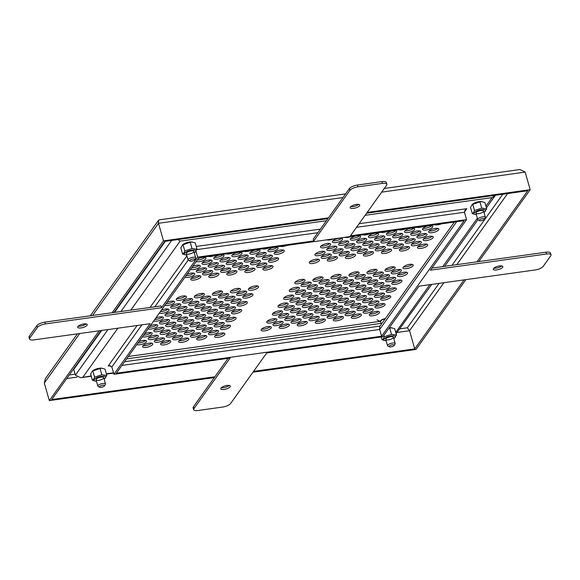 <?xml version="1.0" encoding="UTF-8"?>
<svg xmlns="http://www.w3.org/2000/svg" width="580" height="580" viewBox="0 0 580 580"><rect width="100%" height="100%" fill="white"/><g stroke="black" fill="none" stroke-linecap="round" stroke-linejoin="round"><path stroke-width="0.87" d="M454.394 222.031L379.733 326.489L379.653 329.469L381.582 336.219L116.348 373.23L198.933 257.68L464.167 220.668L381.582 336.219M495.349 195.264L492.079 197.613L365.095 215.332M431.709 284.403L396.14 333.696M178.031 239.54L180.104 241.142L130.797 310.133M73.58 368.967L75.414 375.129L80.649 377.725L91.191 375.912M137.126 325.503L108.192 365.994L109.316 365.668L111.846 366.93L113.941 374.281L230.057 358.077L193.901 408.668A6.627 2.211 164.1 0 0 193.64 409.632A6.627 2.211 164.1 0 0 198.113 410.48L222.553 407.066A6.627 2.211 164.1 0 0 230.572 403.549L266.727 352.966L382.843 336.762L418.999 286.172L535.115 269.968A6.627 2.211 164.1 0 0 543.126 266.459L550.739 255.809A6.627 2.211 164.1 0 0 551 254.845A6.627 2.211 164.1 0 0 546.534 253.996L430.418 270.2L466.574 219.61L350.458 235.813L386.613 185.223A6.627 2.211 164.1 0 0 386.875 184.266A6.627 2.211 164.1 0 0 382.401 183.418L381.887 181.612A6.627 2.211 -15.9 0 1 386.36 182.461L386.875 184.266M464.435 212.055L466.849 208.677L464.979 210.163L464.478 212.258L466.574 219.61M196.033 251.379L197.671 257.136L161.516 307.719L161.001 305.921L44.885 322.118A6.627 2.211 -15.9 0 0 36.873 325.634L29.261 336.284L29.776 338.089L37.388 327.439L36.873 325.634M29.776 338.089A6.627 2.211 164.1 0 0 29.515 339.053A6.627 2.211 164.1 0 0 33.981 339.894L150.097 323.698L113.941 374.281M381.887 181.612L357.447 185.027A6.627 2.211 -15.9 0 0 349.428 188.543L313.272 239.127L313.787 240.932L197.671 257.136M161.516 307.719L45.399 323.923A6.627 2.211 164.1 0 0 37.388 327.439M357.447 185.027L357.954 186.825L382.401 183.418M357.954 186.825A6.627 2.211 164.1 0 0 349.943 190.341L313.787 240.932M502.628 267.315A4.966 1.66 -15.9 0 1 497.546 269.787A4.966 1.66 -15.9 0 1 493.261 269.316A4.966 1.66 -15.9 0 1 497.589 266.358A4.966 1.66 -15.9 0 1 502.824 266.59A4.966 1.66 -15.9 0 1 502.628 267.315M230.137 386.831A4.966 1.66 -15.9 0 1 225.062 389.303A4.966 1.66 -15.9 0 1 220.777 388.832A4.966 1.66 -15.9 0 1 225.105 385.874A4.966 1.66 -15.9 0 1 230.332 386.113A4.966 1.66 -15.9 0 1 230.137 386.831M87.051 325.3A4.966 1.66 -15.9 0 1 81.976 327.772A4.966 1.66 -15.9 0 1 77.691 327.301A4.966 1.66 -15.9 0 1 82.019 324.343A4.966 1.66 -15.9 0 1 87.246 324.582A4.966 1.66 -15.9 0 1 87.051 325.3M359.542 205.784A4.966 1.66 -15.9 0 1 354.46 208.256A4.966 1.66 -15.9 0 1 350.175 207.785A4.966 1.66 -15.9 0 1 354.503 204.827A4.966 1.66 -15.9 0 1 359.738 205.059A4.966 1.66 -15.9 0 1 359.542 205.784M431.904 268.119L546.019 252.191A6.627 2.211 -15.9 0 1 550.485 253.039L551 254.845M228.056 358.36L193.387 406.863A6.627 2.211 -15.9 0 0 193.125 407.827L193.64 409.632M29.515 339.053L29 337.248A6.627 2.211 -15.9 0 1 29.261 336.284M501.729 265.93A4.966 1.66 -15.9 0 1 493.841 268.177M229.245 385.446A4.966 1.66 -15.9 0 1 221.357 387.694M86.159 323.915A4.966 1.66 -15.9 0 1 78.271 326.163M358.643 204.399A4.966 1.66 -15.9 0 1 350.755 206.647M214.89 376.783L51.721 399.548L101.043 330.542M99.209 330.796L49.314 400.606L214.325 377.58M113.948 312.482L164.756 241.396L327.925 218.624M328.498 217.826L163.487 240.852L112.114 312.743M366.596 213.23L527.771 190.74L476.956 261.834M478.79 261.573L530.171 189.689L367.169 212.432M399.961 328.817L407.334 327.794L409.56 330.731L414.736 348.892L253.561 371.381M464.051 279.886L414.736 348.892M252.989 372.186L415.998 349.435L465.885 279.632M381.662 192.147L525.168 172.122L519.941 169.519L384.308 188.449M49.314 400.606L44.312 383.039L45.349 378.718L77.43 333.833M92.611 315.462L158.485 223.293L158.565 220.306L159.34 219.842L345.637 193.843M342.998 197.541L158.485 223.293L163.487 240.852M525.168 172.122L530.171 189.689M212.265 329.186A5.3 1.769 -15.9 0 1 206.843 331.818A5.3 1.769 -15.9 0 1 202.275 331.318A5.3 1.769 -15.9 0 1 206.893 328.164A5.3 1.769 -15.9 0 1 212.476 328.418A5.3 1.769 -15.9 0 1 212.265 329.186M344.092 293.11A5.3 1.769 -15.9 0 1 349.515 290.478A5.3 1.769 -15.9 0 1 354.083 290.979A5.3 1.769 -15.9 0 1 349.464 294.132A5.3 1.769 -15.9 0 1 343.882 293.886A5.3 1.769 -15.9 0 1 344.092 293.11M330.883 260.978A5.3 1.769 -15.9 0 1 327.308 260.304A5.3 1.769 -15.9 0 1 331.927 257.15A5.3 1.769 -15.9 0 1 337.509 257.397A5.3 1.769 -15.9 0 1 330.883 260.978M336.828 320.791A5.3 1.769 -15.9 0 1 333.254 320.117A5.3 1.769 -15.9 0 1 337.864 316.963A5.3 1.769 -15.9 0 1 343.447 317.209A5.3 1.769 -15.9 0 1 336.828 320.791M161.37 310.235A5.3 1.769 -15.9 0 1 169.019 309.727A5.3 1.769 -15.9 0 1 168.809 310.503A5.3 1.769 -15.9 0 1 164.285 312.917A5.3 1.769 -15.9 0 1 159.297 313.127M423.538 226.338A5.3 1.769 -15.9 0 1 416.94 227.258M190.668 335.733A5.3 1.769 -15.9 0 1 196.083 333.101A5.3 1.769 -15.9 0 1 200.651 333.601A5.3 1.769 -15.9 0 1 196.04 336.755A5.3 1.769 -15.9 0 1 190.457 336.501A5.3 1.769 -15.9 0 1 190.668 335.733M317.818 296.779A5.3 1.769 -15.9 0 1 312.395 299.418A5.3 1.769 -15.9 0 1 307.828 298.91A5.3 1.769 -15.9 0 1 312.439 295.764A5.3 1.769 -15.9 0 1 318.021 296.01A5.3 1.769 -15.9 0 1 317.818 296.779M217.942 269.671A5.3 1.769 -15.9 0 1 214.361 268.989A5.3 1.769 -15.9 0 1 218.979 265.836A5.3 1.769 -15.9 0 1 224.561 266.082A5.3 1.769 -15.9 0 1 217.942 269.671M183.273 312.018A5.3 1.769 -15.9 0 1 188.688 309.379A5.3 1.769 -15.9 0 1 193.256 309.887A5.3 1.769 -15.9 0 1 188.645 313.04A5.3 1.769 -15.9 0 1 183.062 312.787A5.3 1.769 -15.9 0 1 183.273 312.018M356.772 241.309A5.3 1.769 -15.9 0 1 362.195 238.67A5.3 1.769 -15.9 0 1 366.763 239.17A5.3 1.769 -15.9 0 1 362.152 242.324A5.3 1.769 -15.9 0 1 356.57 242.077A5.3 1.769 -15.9 0 1 356.772 241.309M195.09 306.834A5.3 1.769 -15.9 0 1 200.506 304.195A5.3 1.769 -15.9 0 1 205.081 304.696A5.3 1.769 -15.9 0 1 200.463 307.849A5.3 1.769 -15.9 0 1 194.88 307.603A5.3 1.769 -15.9 0 1 195.09 306.834M231.739 312.323A5.3 1.769 -15.9 0 1 237.162 309.691A5.3 1.769 -15.9 0 1 241.73 310.191A5.3 1.769 -15.9 0 1 237.118 313.345A5.3 1.769 -15.9 0 1 231.536 313.099A5.3 1.769 -15.9 0 1 231.739 312.323M396.995 242.766A5.3 1.769 -15.9 0 1 391.58 245.398A5.3 1.769 -15.9 0 1 387.012 244.898A5.3 1.769 -15.9 0 1 391.623 241.744A5.3 1.769 -15.9 0 1 397.206 241.998A5.3 1.769 -15.9 0 1 396.995 242.766M385.765 280.227A5.3 1.769 -15.9 0 1 391.181 277.588A5.3 1.769 -15.9 0 1 395.748 278.095A5.3 1.769 -15.9 0 1 391.137 281.249A5.3 1.769 -15.9 0 1 385.555 280.995A5.3 1.769 -15.9 0 1 385.765 280.227M330.825 312.642A5.3 1.769 -15.9 0 1 325.409 315.281A5.3 1.769 -15.9 0 1 320.834 314.773A5.3 1.769 -15.9 0 1 325.452 311.619A5.3 1.769 -15.9 0 1 331.035 311.873A5.3 1.769 -15.9 0 1 330.825 312.642M315.107 254.192A5.3 1.769 -15.9 0 1 320.522 251.553A5.3 1.769 -15.9 0 1 325.09 252.061A5.3 1.769 -15.9 0 1 320.479 255.214A5.3 1.769 -15.9 0 1 314.896 254.961A5.3 1.769 -15.9 0 1 315.107 254.192M422.682 228.578A5.3 1.769 -15.9 0 1 428.098 225.939A5.3 1.769 -15.9 0 1 432.665 226.439A5.3 1.769 -15.9 0 1 428.054 229.593A5.3 1.769 -15.9 0 1 422.472 229.346A5.3 1.769 -15.9 0 1 422.682 228.578M295.031 282.279A5.3 1.769 -15.9 0 1 300.447 279.647A5.3 1.769 -15.9 0 1 305.015 280.147A5.3 1.769 -15.9 0 1 300.404 283.301A5.3 1.769 -15.9 0 1 294.821 283.055A5.3 1.769 -15.9 0 1 295.031 282.279M348.913 258.462A5.3 1.769 -15.9 0 1 345.339 257.788A5.3 1.769 -15.9 0 1 349.95 254.635A5.3 1.769 -15.9 0 1 355.533 254.881A5.3 1.769 -15.9 0 1 348.913 258.462M288.557 315.005A5.3 1.769 -15.9 0 1 283.142 317.637A5.3 1.769 -15.9 0 1 278.574 317.137A5.3 1.769 -15.9 0 1 283.185 313.983A5.3 1.769 -15.9 0 1 288.767 314.237A5.3 1.769 -15.9 0 1 288.557 315.005M386.628 233.602A5.3 1.769 -15.9 0 1 392.044 230.97A5.3 1.769 -15.9 0 1 396.611 231.471A5.3 1.769 -15.9 0 1 392 234.624A5.3 1.769 -15.9 0 1 386.418 234.378A5.3 1.769 -15.9 0 1 386.628 233.602M208.691 333.217A5.3 1.769 -15.9 0 1 214.114 330.586A5.3 1.769 -15.9 0 1 218.682 331.086A5.3 1.769 -15.9 0 1 214.063 334.239A5.3 1.769 -15.9 0 1 208.481 333.986A5.3 1.769 -15.9 0 1 208.691 333.217M252.749 295.249A5.3 1.769 -15.9 0 1 247.326 297.888A5.3 1.769 -15.9 0 1 242.759 297.388A5.3 1.769 -15.9 0 1 247.37 294.234A5.3 1.769 -15.9 0 1 252.952 294.481A5.3 1.769 -15.9 0 1 252.749 295.249M347.072 278.552A5.3 1.769 -15.9 0 1 341.656 281.191A5.3 1.769 -15.9 0 1 337.082 280.691A5.3 1.769 -15.9 0 1 341.7 277.537A5.3 1.769 -15.9 0 1 347.282 277.784A5.3 1.769 -15.9 0 1 347.072 278.552M217.877 321.334A5.3 1.769 -15.9 0 1 212.461 323.966A5.3 1.769 -15.9 0 1 207.894 323.466A5.3 1.769 -15.9 0 1 212.505 320.312A5.3 1.769 -15.9 0 1 218.087 320.559A5.3 1.769 -15.9 0 1 217.877 321.334M412.974 265.821A5.3 1.769 -15.9 0 1 407.559 268.46A5.3 1.769 -15.9 0 1 402.991 267.96A5.3 1.769 -15.9 0 1 407.602 264.806A5.3 1.769 -15.9 0 1 413.185 265.053A5.3 1.769 -15.9 0 1 412.974 265.821M438.668 229.876A5.3 1.769 -15.9 0 1 433.245 232.515A5.3 1.769 -15.9 0 1 428.678 232.014A5.3 1.769 -15.9 0 1 433.296 228.861A5.3 1.769 -15.9 0 1 438.879 229.107A5.3 1.769 -15.9 0 1 438.668 229.876M411.452 244.281A5.3 1.769 -15.9 0 1 416.875 241.65A5.3 1.769 -15.9 0 1 421.442 242.15A5.3 1.769 -15.9 0 1 416.832 245.304A5.3 1.769 -15.9 0 1 411.249 245.05A5.3 1.769 -15.9 0 1 411.452 244.281M301.832 295.474A5.3 1.769 -15.9 0 1 307.248 292.842A5.3 1.769 -15.9 0 1 311.815 293.342A5.3 1.769 -15.9 0 1 307.204 296.496A5.3 1.769 -15.9 0 1 301.622 296.242A5.3 1.769 -15.9 0 1 301.832 295.474M309.488 262.044A5.3 1.769 -15.9 0 1 314.911 259.412A5.3 1.769 -15.9 0 1 319.478 259.912A5.3 1.769 -15.9 0 1 314.868 263.066A5.3 1.769 -15.9 0 1 309.285 262.82A5.3 1.769 -15.9 0 1 309.488 262.044M290.602 311.185A5.3 1.769 -15.9 0 1 296.017 308.546A5.3 1.769 -15.9 0 1 300.592 309.046A5.3 1.769 -15.9 0 1 295.974 312.2A5.3 1.769 -15.9 0 1 290.392 311.953A5.3 1.769 -15.9 0 1 290.602 311.185M348.856 310.126A5.3 1.769 -15.9 0 1 343.433 312.765A5.3 1.769 -15.9 0 1 338.865 312.257A5.3 1.769 -15.9 0 1 343.476 309.104A5.3 1.769 -15.9 0 1 349.058 309.357A5.3 1.769 -15.9 0 1 348.856 310.126M150.14 325.945A5.3 1.769 -15.9 0 1 157.796 325.438A5.3 1.769 -15.9 0 1 157.586 326.207A5.3 1.769 -15.9 0 1 153.062 328.628A5.3 1.769 -15.9 0 1 148.074 328.838M404.651 231.087A5.3 1.769 -15.9 0 1 410.075 228.455A5.3 1.769 -15.9 0 1 414.642 228.955A5.3 1.769 -15.9 0 1 410.024 232.109A5.3 1.769 -15.9 0 1 404.441 231.862A5.3 1.769 -15.9 0 1 404.651 231.087M332.869 308.821A5.3 1.769 -15.9 0 1 338.285 306.182A5.3 1.769 -15.9 0 1 342.852 306.689A5.3 1.769 -15.9 0 1 338.242 309.843A5.3 1.769 -15.9 0 1 332.659 309.589A5.3 1.769 -15.9 0 1 332.869 308.821M199.911 272.187A5.3 1.769 -15.9 0 1 196.337 271.505A5.3 1.769 -15.9 0 1 200.948 268.351A5.3 1.769 -15.9 0 1 206.531 268.598A5.3 1.769 -15.9 0 1 199.911 272.187M378.377 234.755A5.3 1.769 -15.9 0 1 372.954 237.394A5.3 1.769 -15.9 0 1 368.387 236.894A5.3 1.769 -15.9 0 1 372.998 233.74A5.3 1.769 -15.9 0 1 378.58 233.987A5.3 1.769 -15.9 0 1 378.377 234.755M336.436 304.79A5.3 1.769 -15.9 0 1 331.02 307.422A5.3 1.769 -15.9 0 1 326.453 306.921A5.3 1.769 -15.9 0 1 331.064 303.768A5.3 1.769 -15.9 0 1 336.646 304.014A5.3 1.769 -15.9 0 1 336.436 304.79M265.814 259.449A5.3 1.769 -15.9 0 1 262.24 258.774A5.3 1.769 -15.9 0 1 266.858 255.62A5.3 1.769 -15.9 0 1 272.44 255.867A5.3 1.769 -15.9 0 1 265.814 259.449M338.481 300.969A5.3 1.769 -15.9 0 1 343.896 298.33A5.3 1.769 -15.9 0 1 348.464 298.83A5.3 1.769 -15.9 0 1 343.853 301.984A5.3 1.769 -15.9 0 1 338.27 301.738A5.3 1.769 -15.9 0 1 338.481 300.969M362.123 290.594A5.3 1.769 -15.9 0 1 367.539 287.963A5.3 1.769 -15.9 0 1 372.106 288.463A5.3 1.769 -15.9 0 1 367.495 291.617A5.3 1.769 -15.9 0 1 361.913 291.37A5.3 1.769 -15.9 0 1 362.123 290.594M333.391 238.917A5.3 1.769 -15.9 0 1 326.801 239.837M266.409 269.976A5.3 1.769 -15.9 0 1 262.834 269.294A5.3 1.769 -15.9 0 1 267.452 266.148A5.3 1.769 -15.9 0 1 273.028 266.394A5.3 1.769 -15.9 0 1 266.409 269.976M271.433 251.597A5.3 1.769 -15.9 0 1 267.858 250.923A5.3 1.769 -15.9 0 1 272.469 247.769A5.3 1.769 -15.9 0 1 278.052 248.015A5.3 1.769 -15.9 0 1 271.433 251.597M375.398 249.313A5.3 1.769 -15.9 0 1 380.813 246.681A5.3 1.769 -15.9 0 1 385.381 247.181A5.3 1.769 -15.9 0 1 380.77 250.335A5.3 1.769 -15.9 0 1 375.188 250.081A5.3 1.769 -15.9 0 1 375.398 249.313M215.89 295.242A5.3 1.769 -15.9 0 1 212.316 294.56A5.3 1.769 -15.9 0 1 216.927 291.414A5.3 1.769 -15.9 0 1 222.51 291.66A5.3 1.769 -15.9 0 1 215.89 295.242M274.275 252.822A5.3 1.769 -15.9 0 1 279.69 250.183A5.3 1.769 -15.9 0 1 284.258 250.683A5.3 1.769 -15.9 0 1 279.647 253.837A5.3 1.769 -15.9 0 1 274.064 253.59A5.3 1.769 -15.9 0 1 274.275 252.822M166.982 302.383A5.3 1.769 -15.9 0 1 174.631 301.875A5.3 1.769 -15.9 0 1 174.428 302.644A5.3 1.769 -15.9 0 1 169.904 305.065A5.3 1.769 -15.9 0 1 164.916 305.276M266.959 321.552A5.3 1.769 -15.9 0 1 272.375 318.92A5.3 1.769 -15.9 0 1 276.95 319.421A5.3 1.769 -15.9 0 1 272.332 322.574A5.3 1.769 -15.9 0 1 266.749 322.32A5.3 1.769 -15.9 0 1 266.959 321.552M236.763 293.944A5.3 1.769 -15.9 0 1 242.179 291.312A5.3 1.769 -15.9 0 1 246.746 291.812A5.3 1.769 -15.9 0 1 242.136 294.966A5.3 1.769 -15.9 0 1 236.553 294.72A5.3 1.769 -15.9 0 1 236.763 293.944M312.2 304.63A5.3 1.769 -15.9 0 1 306.784 307.269A5.3 1.769 -15.9 0 1 302.216 306.769A5.3 1.769 -15.9 0 1 306.827 303.615A5.3 1.769 -15.9 0 1 312.41 303.862A5.3 1.769 -15.9 0 1 312.2 304.63M441.561 223.822A5.3 1.769 -15.9 0 1 434.971 224.743M207.502 312.171A5.3 1.769 -15.9 0 1 212.925 309.539A5.3 1.769 -15.9 0 1 217.493 310.039A5.3 1.769 -15.9 0 1 212.882 313.193A5.3 1.769 -15.9 0 1 207.299 312.939A5.3 1.769 -15.9 0 1 207.502 312.171M336.704 247.645A5.3 1.769 -15.9 0 1 331.289 250.277A5.3 1.769 -15.9 0 1 326.714 249.777A5.3 1.769 -15.9 0 1 331.332 246.623A5.3 1.769 -15.9 0 1 336.915 246.87A5.3 1.769 -15.9 0 1 336.704 247.645M360.347 237.271A5.3 1.769 -15.9 0 1 354.931 239.91A5.3 1.769 -15.9 0 1 350.356 239.41A5.3 1.769 -15.9 0 1 354.974 236.256A5.3 1.769 -15.9 0 1 360.557 236.502A5.3 1.769 -15.9 0 1 360.347 237.271M201.891 320.029A5.3 1.769 -15.9 0 1 207.306 317.39A5.3 1.769 -15.9 0 1 211.881 317.891A5.3 1.769 -15.9 0 1 207.263 321.044A5.3 1.769 -15.9 0 1 201.68 320.798A5.3 1.769 -15.9 0 1 201.891 320.029M350.298 295.786A5.3 1.769 -15.9 0 1 355.721 293.146A5.3 1.769 -15.9 0 1 360.289 293.647A5.3 1.769 -15.9 0 1 355.678 296.8A5.3 1.769 -15.9 0 1 350.095 296.554A5.3 1.769 -15.9 0 1 350.298 295.786M195.685 317.354A5.3 1.769 -15.9 0 1 201.1 314.723A5.3 1.769 -15.9 0 1 205.668 315.223A5.3 1.769 -15.9 0 1 201.057 318.376A5.3 1.769 -15.9 0 1 195.475 318.13A5.3 1.769 -15.9 0 1 195.685 317.354M230.289 326.671A5.3 1.769 -15.9 0 1 224.873 329.302A5.3 1.769 -15.9 0 1 220.306 328.802A5.3 1.769 -15.9 0 1 224.917 325.648A5.3 1.769 -15.9 0 1 230.499 325.902A5.3 1.769 -15.9 0 1 230.289 326.671M380.154 288.079A5.3 1.769 -15.9 0 1 385.57 285.447A5.3 1.769 -15.9 0 1 390.137 285.947A5.3 1.769 -15.9 0 1 385.526 289.101A5.3 1.769 -15.9 0 1 379.943 288.855A5.3 1.769 -15.9 0 1 380.154 288.079M335.842 294.263A5.3 1.769 -15.9 0 1 330.426 296.902A5.3 1.769 -15.9 0 1 325.858 296.394A5.3 1.769 -15.9 0 1 330.469 293.248A5.3 1.769 -15.9 0 1 336.052 293.494A5.3 1.769 -15.9 0 1 335.842 294.263M369.453 233.885A5.3 1.769 -15.9 0 1 362.855 234.806M427.438 245.587A5.3 1.769 -15.9 0 1 422.022 248.225A5.3 1.769 -15.9 0 1 417.455 247.725A5.3 1.769 -15.9 0 1 422.066 244.571A5.3 1.769 -15.9 0 1 427.649 244.818A5.3 1.769 -15.9 0 1 427.438 245.587M199.846 323.85A5.3 1.769 -15.9 0 1 194.43 326.482A5.3 1.769 -15.9 0 1 189.863 325.982A5.3 1.769 -15.9 0 1 194.474 322.828A5.3 1.769 -15.9 0 1 200.056 323.075A5.3 1.769 -15.9 0 1 199.846 323.85M345.281 314.157A5.3 1.769 -15.9 0 1 350.697 311.525A5.3 1.769 -15.9 0 1 355.272 312.025A5.3 1.769 -15.9 0 1 350.654 315.179A5.3 1.769 -15.9 0 1 345.071 314.933A5.3 1.769 -15.9 0 1 345.281 314.157M235.371 256.628A5.3 1.769 -15.9 0 1 231.797 255.954A5.3 1.769 -15.9 0 1 236.415 252.8A5.3 1.769 -15.9 0 1 241.998 253.047A5.3 1.769 -15.9 0 1 235.371 256.628M253.996 264.639A5.3 1.769 -15.9 0 1 250.422 263.958A5.3 1.769 -15.9 0 1 255.033 260.804A5.3 1.769 -15.9 0 1 260.616 261.051A5.3 1.769 -15.9 0 1 253.996 264.639M194.235 331.702A5.3 1.769 -15.9 0 1 188.819 334.334A5.3 1.769 -15.9 0 1 184.251 333.833A5.3 1.769 -15.9 0 1 188.862 330.68A5.3 1.769 -15.9 0 1 194.445 330.933A5.3 1.769 -15.9 0 1 194.235 331.702M349.117 252.981A5.3 1.769 -15.9 0 1 343.701 255.62A5.3 1.769 -15.9 0 1 339.133 255.113A5.3 1.769 -15.9 0 1 343.744 251.959A5.3 1.769 -15.9 0 1 349.327 252.213A5.3 1.769 -15.9 0 1 349.117 252.981M154.012 330.245A5.3 1.769 -15.9 0 1 159.435 327.606A5.3 1.769 -15.9 0 1 164.002 328.106A5.3 1.769 -15.9 0 1 159.384 331.26A5.3 1.769 -15.9 0 1 153.809 331.013A5.3 1.769 -15.9 0 1 154.012 330.245M165.242 314.534A5.3 1.769 -15.9 0 1 170.658 311.895A5.3 1.769 -15.9 0 1 175.225 312.402A5.3 1.769 -15.9 0 1 170.614 315.549A5.3 1.769 -15.9 0 1 165.032 315.302A5.3 1.769 -15.9 0 1 165.242 314.534M373.353 253.134A5.3 1.769 -15.9 0 1 367.938 255.773A5.3 1.769 -15.9 0 1 363.37 255.273A5.3 1.769 -15.9 0 1 367.981 252.119A5.3 1.769 -15.9 0 1 373.563 252.365A5.3 1.769 -15.9 0 1 373.353 253.134M402.998 250.915A5.3 1.769 -15.9 0 1 399.424 250.241A5.3 1.769 -15.9 0 1 404.035 247.087A5.3 1.769 -15.9 0 1 409.618 247.334A5.3 1.769 -15.9 0 1 402.998 250.915M368.329 293.27A5.3 1.769 -15.9 0 1 373.745 290.631A5.3 1.769 -15.9 0 1 378.32 291.131A5.3 1.769 -15.9 0 1 373.701 294.285A5.3 1.769 -15.9 0 1 368.119 294.038A5.3 1.769 -15.9 0 1 368.329 293.27M387.476 231.369A5.3 1.769 -15.9 0 1 380.886 232.29M342.316 239.786A5.3 1.769 -15.9 0 1 336.9 242.425A5.3 1.769 -15.9 0 1 332.333 241.925A5.3 1.769 -15.9 0 1 336.944 238.771A5.3 1.769 -15.9 0 1 342.526 239.018A5.3 1.769 -15.9 0 1 342.316 239.786M235.966 267.155A5.3 1.769 -15.9 0 1 232.392 266.474A5.3 1.769 -15.9 0 1 237.002 263.32A5.3 1.769 -15.9 0 1 242.585 263.567A5.3 1.769 -15.9 0 1 235.966 267.155M333.13 251.676A5.3 1.769 -15.9 0 1 338.553 249.037A5.3 1.769 -15.9 0 1 343.121 249.545A5.3 1.769 -15.9 0 1 338.51 252.699A5.3 1.769 -15.9 0 1 332.927 252.445A5.3 1.769 -15.9 0 1 333.13 251.676M307.443 287.622A5.3 1.769 -15.9 0 1 312.859 284.983A5.3 1.769 -15.9 0 1 317.427 285.483A5.3 1.769 -15.9 0 1 312.816 288.637A5.3 1.769 -15.9 0 1 307.233 288.39A5.3 1.769 -15.9 0 1 307.443 287.622M356.512 298.454A5.3 1.769 -15.9 0 1 361.927 295.814A5.3 1.769 -15.9 0 1 366.495 296.315A5.3 1.769 -15.9 0 1 361.884 299.469A5.3 1.769 -15.9 0 1 356.301 299.222A5.3 1.769 -15.9 0 1 356.512 298.454M187.057 274.289A5.3 1.769 -15.9 0 1 194.713 273.789A5.3 1.769 -15.9 0 1 188.087 277.37A5.3 1.769 -15.9 0 1 184.991 277.189M205.523 264.328A5.3 1.769 -15.9 0 1 201.949 263.654A5.3 1.769 -15.9 0 1 206.56 260.5A5.3 1.769 -15.9 0 1 212.142 260.746A5.3 1.769 -15.9 0 1 205.523 264.328M402.607 234.907A5.3 1.769 -15.9 0 1 397.191 237.546A5.3 1.769 -15.9 0 1 392.624 237.046A5.3 1.769 -15.9 0 1 397.235 233.892A5.3 1.769 -15.9 0 1 402.817 234.139A5.3 1.769 -15.9 0 1 402.607 234.907M354.467 302.274A5.3 1.769 -15.9 0 1 349.051 304.906A5.3 1.769 -15.9 0 1 344.476 304.406A5.3 1.769 -15.9 0 1 349.095 301.252A5.3 1.769 -15.9 0 1 354.677 301.498A5.3 1.769 -15.9 0 1 354.467 302.274M148.4 338.096A5.3 1.769 -15.9 0 1 153.816 335.457A5.3 1.769 -15.9 0 1 158.383 335.965A5.3 1.769 -15.9 0 1 153.772 339.119A5.3 1.769 -15.9 0 1 148.19 338.865A5.3 1.769 -15.9 0 1 148.4 338.096M233.921 292.726A5.3 1.769 -15.9 0 1 230.347 292.044A5.3 1.769 -15.9 0 1 234.958 288.898A5.3 1.769 -15.9 0 1 240.54 289.144A5.3 1.769 -15.9 0 1 233.921 292.726M353.278 281.227A5.3 1.769 -15.9 0 1 347.862 283.859A5.3 1.769 -15.9 0 1 343.295 283.359A5.3 1.769 -15.9 0 1 347.906 280.205A5.3 1.769 -15.9 0 1 353.488 280.452A5.3 1.769 -15.9 0 1 353.278 281.227M261.348 329.411A5.3 1.769 -15.9 0 1 266.764 326.772A5.3 1.769 -15.9 0 1 271.331 327.272A5.3 1.769 -15.9 0 1 266.72 330.426A5.3 1.769 -15.9 0 1 261.138 330.18A5.3 1.769 -15.9 0 1 261.348 329.411M144.529 333.797A5.3 1.769 -15.9 0 1 152.178 333.29A5.3 1.769 -15.9 0 1 151.967 334.065A5.3 1.769 -15.9 0 1 147.451 336.48A5.3 1.769 -15.9 0 1 142.463 336.69M172.637 338.249A5.3 1.769 -15.9 0 1 178.053 335.617A5.3 1.769 -15.9 0 1 182.62 336.117A5.3 1.769 -15.9 0 1 178.009 339.271A5.3 1.769 -15.9 0 1 172.427 339.017A5.3 1.769 -15.9 0 1 172.637 338.249M214.832 255.454A5.3 1.769 -15.9 0 1 211.142 256.476A5.3 1.769 -15.9 0 1 208.242 256.375M417.071 236.43A5.3 1.769 -15.9 0 1 422.486 233.791A5.3 1.769 -15.9 0 1 427.054 234.291A5.3 1.769 -15.9 0 1 422.443 237.445A5.3 1.769 -15.9 0 1 416.861 237.198A5.3 1.769 -15.9 0 1 417.071 236.43M366.879 307.61A5.3 1.769 -15.9 0 1 361.463 310.249A5.3 1.769 -15.9 0 1 356.896 309.742A5.3 1.769 -15.9 0 1 361.507 306.595A5.3 1.769 -15.9 0 1 367.089 306.842A5.3 1.769 -15.9 0 1 366.879 307.61M224.148 272.339A5.3 1.769 -15.9 0 1 220.574 271.657A5.3 1.769 -15.9 0 1 225.185 268.504A5.3 1.769 -15.9 0 1 230.768 268.757A5.3 1.769 -15.9 0 1 224.148 272.339M172.042 327.729A5.3 1.769 -15.9 0 1 177.458 325.09A5.3 1.769 -15.9 0 1 182.026 325.59A5.3 1.769 -15.9 0 1 177.415 328.744A5.3 1.769 -15.9 0 1 171.832 328.498A5.3 1.769 -15.9 0 1 172.042 327.729M200.238 339.851A5.3 1.769 -15.9 0 1 196.663 339.177A5.3 1.769 -15.9 0 1 201.274 336.023A5.3 1.769 -15.9 0 1 206.857 336.269A5.3 1.769 -15.9 0 1 200.238 339.851M388.535 271.15A5.3 1.769 -15.9 0 1 384.961 270.476A5.3 1.769 -15.9 0 1 389.579 267.322A5.3 1.769 -15.9 0 1 395.161 267.568A5.3 1.769 -15.9 0 1 388.535 271.15M224.677 334.522A5.3 1.769 -15.9 0 1 219.262 337.161A5.3 1.769 -15.9 0 1 214.694 336.661A5.3 1.769 -15.9 0 1 219.305 333.507A5.3 1.769 -15.9 0 1 224.888 333.754A5.3 1.769 -15.9 0 1 224.677 334.522M401.751 281.532A5.3 1.769 -15.9 0 1 396.328 284.171A5.3 1.769 -15.9 0 1 391.761 283.663A5.3 1.769 -15.9 0 1 396.379 280.51A5.3 1.769 -15.9 0 1 401.962 280.763A5.3 1.769 -15.9 0 1 401.751 281.532M242.179 269.823A5.3 1.769 -15.9 0 1 238.597 269.142A5.3 1.769 -15.9 0 1 243.216 265.988A5.3 1.769 -15.9 0 1 248.798 266.242A5.3 1.769 -15.9 0 1 242.179 269.823M230.354 275.007A5.3 1.769 -15.9 0 1 226.78 274.325A5.3 1.769 -15.9 0 1 231.391 271.172A5.3 1.769 -15.9 0 1 236.974 271.425A5.3 1.769 -15.9 0 1 230.354 275.007M258.361 287.397A5.3 1.769 -15.9 0 1 252.945 290.036A5.3 1.769 -15.9 0 1 248.37 289.529A5.3 1.769 -15.9 0 1 252.989 286.382A5.3 1.769 -15.9 0 1 258.571 286.629A5.3 1.769 -15.9 0 1 258.361 287.397M415.026 240.25A5.3 1.769 -15.9 0 1 409.603 242.882A5.3 1.769 -15.9 0 1 405.036 242.382A5.3 1.769 -15.9 0 1 409.654 239.228A5.3 1.769 -15.9 0 1 415.236 239.482A5.3 1.769 -15.9 0 1 415.026 240.25M235.908 318.819A5.3 1.769 -15.9 0 1 230.485 321.45A5.3 1.769 -15.9 0 1 225.917 320.95A5.3 1.769 -15.9 0 1 230.536 317.796A5.3 1.769 -15.9 0 1 236.111 318.043A5.3 1.769 -15.9 0 1 235.908 318.819M268.656 260.674A5.3 1.769 -15.9 0 1 274.079 258.035A5.3 1.769 -15.9 0 1 278.646 258.542A5.3 1.769 -15.9 0 1 274.036 261.689A5.3 1.769 -15.9 0 1 268.453 261.442A5.3 1.769 -15.9 0 1 268.656 260.674M259.608 256.781A5.3 1.769 -15.9 0 1 256.034 256.106A5.3 1.769 -15.9 0 1 260.645 252.952A5.3 1.769 -15.9 0 1 266.227 253.199A5.3 1.769 -15.9 0 1 259.608 256.781M384.584 237.423A5.3 1.769 -15.9 0 1 379.161 240.062A5.3 1.769 -15.9 0 1 374.593 239.562A5.3 1.769 -15.9 0 1 379.211 236.408A5.3 1.769 -15.9 0 1 384.794 236.655A5.3 1.769 -15.9 0 1 384.584 237.423M192.451 300.128A5.3 1.769 -15.9 0 1 187.036 302.767A5.3 1.769 -15.9 0 1 182.468 302.267A5.3 1.769 -15.9 0 1 187.079 299.113A5.3 1.769 -15.9 0 1 192.661 299.36A5.3 1.769 -15.9 0 1 192.451 300.128M334.45 278.697A5.3 1.769 -15.9 0 1 330.875 278.023A5.3 1.769 -15.9 0 1 335.486 274.869A5.3 1.769 -15.9 0 1 341.069 275.116A5.3 1.769 -15.9 0 1 334.45 278.697M433.057 237.735A5.3 1.769 -15.9 0 1 427.634 240.367A5.3 1.769 -15.9 0 1 423.066 239.866A5.3 1.769 -15.9 0 1 427.677 236.713A5.3 1.769 -15.9 0 1 433.26 236.966A5.3 1.769 -15.9 0 1 433.057 237.735M248.385 272.491A5.3 1.769 -15.9 0 1 244.811 271.81A5.3 1.769 -15.9 0 1 249.422 268.663A5.3 1.769 -15.9 0 1 255.004 268.91A5.3 1.769 -15.9 0 1 248.385 272.491M365.69 286.563A5.3 1.769 -15.9 0 1 360.274 289.202A5.3 1.769 -15.9 0 1 355.707 288.695A5.3 1.769 -15.9 0 1 360.318 285.541A5.3 1.769 -15.9 0 1 365.9 285.795A5.3 1.769 -15.9 0 1 365.69 286.563M289.413 290.138A5.3 1.769 -15.9 0 1 294.836 287.499A5.3 1.769 -15.9 0 1 299.403 287.999A5.3 1.769 -15.9 0 1 294.785 291.153A5.3 1.769 -15.9 0 1 289.21 290.906A5.3 1.769 -15.9 0 1 289.413 290.138M178.249 330.397A5.3 1.769 -15.9 0 1 183.672 327.758A5.3 1.769 -15.9 0 1 188.239 328.258A5.3 1.769 -15.9 0 1 183.621 331.412A5.3 1.769 -15.9 0 1 178.038 331.165A5.3 1.769 -15.9 0 1 178.249 330.397M213.715 314.839A5.3 1.769 -15.9 0 1 219.131 312.207A5.3 1.769 -15.9 0 1 223.699 312.707A5.3 1.769 -15.9 0 1 219.088 315.861A5.3 1.769 -15.9 0 1 213.505 315.614A5.3 1.769 -15.9 0 1 213.715 314.839M386.36 290.754A5.3 1.769 -15.9 0 1 391.775 288.115A5.3 1.769 -15.9 0 1 396.343 288.615A5.3 1.769 -15.9 0 1 391.732 291.769A5.3 1.769 -15.9 0 1 386.149 291.522A5.3 1.769 -15.9 0 1 386.36 290.754M372.498 299.758A5.3 1.769 -15.9 0 1 367.075 302.39A5.3 1.769 -15.9 0 1 362.507 301.89A5.3 1.769 -15.9 0 1 367.118 298.736A5.3 1.769 -15.9 0 1 372.701 298.983A5.3 1.769 -15.9 0 1 372.498 299.758M247.79 261.964A5.3 1.769 -15.9 0 1 244.216 261.29A5.3 1.769 -15.9 0 1 248.827 258.136A5.3 1.769 -15.9 0 1 254.41 258.383A5.3 1.769 -15.9 0 1 247.79 261.964M164.387 339.401A5.3 1.769 -15.9 0 1 158.971 342.04A5.3 1.769 -15.9 0 1 154.396 341.533A5.3 1.769 -15.9 0 1 159.014 338.379A5.3 1.769 -15.9 0 1 164.597 338.633A5.3 1.769 -15.9 0 1 164.387 339.401M347.666 289.079A5.3 1.769 -15.9 0 1 342.243 291.718A5.3 1.769 -15.9 0 1 337.676 291.211A5.3 1.769 -15.9 0 1 342.294 288.057A5.3 1.769 -15.9 0 1 347.877 288.311A5.3 1.769 -15.9 0 1 347.666 289.079M283.801 297.989A5.3 1.769 -15.9 0 1 289.217 295.351A5.3 1.769 -15.9 0 1 293.785 295.858A5.3 1.769 -15.9 0 1 289.173 299.012A5.3 1.769 -15.9 0 1 283.591 298.758A5.3 1.769 -15.9 0 1 283.801 297.989M373.353 274.891A5.3 1.769 -15.9 0 1 378.769 272.252A5.3 1.769 -15.9 0 1 383.337 272.752A5.3 1.769 -15.9 0 1 378.726 275.906A5.3 1.769 -15.9 0 1 373.143 275.66A5.3 1.769 -15.9 0 1 373.353 274.891M399.04 238.945A5.3 1.769 -15.9 0 1 404.456 236.306A5.3 1.769 -15.9 0 1 409.023 236.807A5.3 1.769 -15.9 0 1 404.412 239.96A5.3 1.769 -15.9 0 1 398.83 239.714A5.3 1.769 -15.9 0 1 399.04 238.945M217.348 259.144A5.3 1.769 -15.9 0 1 213.774 258.462A5.3 1.769 -15.9 0 1 218.385 255.316A5.3 1.769 -15.9 0 1 223.967 255.562A5.3 1.769 -15.9 0 1 217.348 259.144M247.131 303.108A5.3 1.769 -15.9 0 1 241.715 305.74A5.3 1.769 -15.9 0 1 237.148 305.239A5.3 1.769 -15.9 0 1 241.758 302.086A5.3 1.769 -15.9 0 1 247.341 302.339A5.3 1.769 -15.9 0 1 247.131 303.108M383.721 284.048A5.3 1.769 -15.9 0 1 378.305 286.687A5.3 1.769 -15.9 0 1 373.738 286.179A5.3 1.769 -15.9 0 1 378.349 283.025A5.3 1.769 -15.9 0 1 383.931 283.279A5.3 1.769 -15.9 0 1 383.721 284.048M308.632 308.669A5.3 1.769 -15.9 0 1 314.048 306.03A5.3 1.769 -15.9 0 1 318.616 306.53A5.3 1.769 -15.9 0 1 314.005 309.684A5.3 1.769 -15.9 0 1 308.422 309.437A5.3 1.769 -15.9 0 1 308.632 308.669M160.812 343.433A5.3 1.769 -15.9 0 1 166.235 340.801A5.3 1.769 -15.9 0 1 170.803 341.301A5.3 1.769 -15.9 0 1 166.192 344.455A5.3 1.769 -15.9 0 1 160.609 344.208A5.3 1.769 -15.9 0 1 160.812 343.433M316.426 281.213A5.3 1.769 -15.9 0 1 312.852 280.539A5.3 1.769 -15.9 0 1 317.463 277.385A5.3 1.769 -15.9 0 1 323.046 277.632A5.3 1.769 -15.9 0 1 316.426 281.213M381.009 241.461A5.3 1.769 -15.9 0 1 386.432 238.822A5.3 1.769 -15.9 0 1 391 239.323A5.3 1.769 -15.9 0 1 386.382 242.476A5.3 1.769 -15.9 0 1 380.799 242.23A5.3 1.769 -15.9 0 1 381.009 241.461M332.275 298.294A5.3 1.769 -15.9 0 1 337.69 295.662A5.3 1.769 -15.9 0 1 342.258 296.162A5.3 1.769 -15.9 0 1 337.647 299.316A5.3 1.769 -15.9 0 1 332.064 299.07A5.3 1.769 -15.9 0 1 332.275 298.294M223.554 261.812A5.3 1.769 -15.9 0 1 219.98 261.138A5.3 1.769 -15.9 0 1 224.59 257.984A5.3 1.769 -15.9 0 1 230.173 258.231A5.3 1.769 -15.9 0 1 223.554 261.812M138.917 341.656A5.3 1.769 -15.9 0 1 146.566 341.149A5.3 1.769 -15.9 0 1 146.356 341.917A5.3 1.769 -15.9 0 1 141.832 344.332A5.3 1.769 -15.9 0 1 136.844 344.549M214.31 325.365A5.3 1.769 -15.9 0 1 219.726 322.726A5.3 1.769 -15.9 0 1 224.293 323.234A5.3 1.769 -15.9 0 1 219.682 326.38A5.3 1.769 -15.9 0 1 214.1 326.134A5.3 1.769 -15.9 0 1 214.31 325.365M319 317.825A5.3 1.769 -15.9 0 1 313.584 320.464A5.3 1.769 -15.9 0 1 309.017 319.964A5.3 1.769 -15.9 0 1 313.628 316.81A5.3 1.769 -15.9 0 1 319.21 317.057A5.3 1.769 -15.9 0 1 319 317.825M192.669 266.438A5.3 1.769 -15.9 0 1 200.325 265.93A5.3 1.769 -15.9 0 1 193.706 269.512A5.3 1.769 -15.9 0 1 190.602 269.33M349.711 285.258A5.3 1.769 -15.9 0 1 355.127 282.619A5.3 1.769 -15.9 0 1 359.694 283.127A5.3 1.769 -15.9 0 1 355.083 286.274A5.3 1.769 -15.9 0 1 349.501 286.027A5.3 1.769 -15.9 0 1 349.711 285.258M367.147 250.466A5.3 1.769 -15.9 0 1 361.731 253.105A5.3 1.769 -15.9 0 1 357.164 252.597A5.3 1.769 -15.9 0 1 361.775 249.444A5.3 1.769 -15.9 0 1 367.357 249.697A5.3 1.769 -15.9 0 1 367.147 250.466M327.25 316.673A5.3 1.769 -15.9 0 1 332.673 314.041A5.3 1.769 -15.9 0 1 337.241 314.541A5.3 1.769 -15.9 0 1 332.63 317.695A5.3 1.769 -15.9 0 1 327.048 317.449A5.3 1.769 -15.9 0 1 327.25 316.673M324.619 309.974A5.3 1.769 -15.9 0 1 319.196 312.606A5.3 1.769 -15.9 0 1 314.628 312.105A5.3 1.769 -15.9 0 1 319.239 308.951A5.3 1.769 -15.9 0 1 324.822 309.205A5.3 1.769 -15.9 0 1 324.619 309.974M213.121 304.319A5.3 1.769 -15.9 0 1 218.537 301.68A5.3 1.769 -15.9 0 1 223.104 302.18A5.3 1.769 -15.9 0 1 218.493 305.334A5.3 1.769 -15.9 0 1 212.911 305.087A5.3 1.769 -15.9 0 1 213.121 304.319M306.588 312.489A5.3 1.769 -15.9 0 1 301.172 315.121A5.3 1.769 -15.9 0 1 296.605 314.621A5.3 1.769 -15.9 0 1 301.216 311.467A5.3 1.769 -15.9 0 1 306.798 311.721A5.3 1.769 -15.9 0 1 306.588 312.489M325.474 285.106A5.3 1.769 -15.9 0 1 330.89 282.467A5.3 1.769 -15.9 0 1 335.457 282.967A5.3 1.769 -15.9 0 1 330.846 286.121A5.3 1.769 -15.9 0 1 325.264 285.875A5.3 1.769 -15.9 0 1 325.474 285.106M232.863 252.945A5.3 1.769 -15.9 0 1 229.165 253.96A5.3 1.769 -15.9 0 1 226.265 253.859M260.202 267.308A5.3 1.769 -15.9 0 1 256.628 266.626A5.3 1.769 -15.9 0 1 261.239 263.472A5.3 1.769 -15.9 0 1 266.822 263.726A5.3 1.769 -15.9 0 1 260.202 267.308M320.718 246.34A5.3 1.769 -15.9 0 1 326.134 243.701A5.3 1.769 -15.9 0 1 330.701 244.202A5.3 1.769 -15.9 0 1 326.09 247.356A5.3 1.769 -15.9 0 1 320.508 247.109A5.3 1.769 -15.9 0 1 320.718 246.34M200.702 298.976A5.3 1.769 -15.9 0 1 206.125 296.344A5.3 1.769 -15.9 0 1 210.692 296.844A5.3 1.769 -15.9 0 1 206.081 299.998A5.3 1.769 -15.9 0 1 200.499 299.751A5.3 1.769 -15.9 0 1 200.702 298.976M329.041 281.068A5.3 1.769 -15.9 0 1 323.625 283.707A5.3 1.769 -15.9 0 1 319.058 283.207A5.3 1.769 -15.9 0 1 323.669 280.053A5.3 1.769 -15.9 0 1 329.251 280.299A5.3 1.769 -15.9 0 1 329.041 281.068M378.965 245.282A5.3 1.769 -15.9 0 1 373.549 247.914A5.3 1.769 -15.9 0 1 368.981 247.413A5.3 1.769 -15.9 0 1 373.592 244.26A5.3 1.769 -15.9 0 1 379.175 244.513A5.3 1.769 -15.9 0 1 378.965 245.282M311.018 283.584A5.3 1.769 -15.9 0 1 305.595 286.223A5.3 1.769 -15.9 0 1 301.027 285.723A5.3 1.769 -15.9 0 1 305.638 282.569A5.3 1.769 -15.9 0 1 311.221 282.815A5.3 1.769 -15.9 0 1 311.018 283.584M391.377 272.375A5.3 1.769 -15.9 0 1 396.8 269.736A5.3 1.769 -15.9 0 1 401.367 270.236A5.3 1.769 -15.9 0 1 396.749 273.39A5.3 1.769 -15.9 0 1 391.166 273.144A5.3 1.769 -15.9 0 1 391.377 272.375M216.688 300.281A5.3 1.769 -15.9 0 1 211.272 302.919A5.3 1.769 -15.9 0 1 206.705 302.419A5.3 1.769 -15.9 0 1 211.316 299.265A5.3 1.769 -15.9 0 1 216.898 299.512A5.3 1.769 -15.9 0 1 216.688 300.281M231.144 301.803A5.3 1.769 -15.9 0 1 236.567 299.164A5.3 1.769 -15.9 0 1 241.135 299.664A5.3 1.769 -15.9 0 1 236.524 302.818A5.3 1.769 -15.9 0 1 230.942 302.571A5.3 1.769 -15.9 0 1 231.144 301.803M225.533 309.655A5.3 1.769 -15.9 0 1 230.949 307.023A5.3 1.769 -15.9 0 1 235.524 307.523A5.3 1.769 -15.9 0 1 230.905 310.677A5.3 1.769 -15.9 0 1 225.323 310.423A5.3 1.769 -15.9 0 1 225.533 309.655M282.743 328.338A5.3 1.769 -15.9 0 1 279.168 327.664A5.3 1.769 -15.9 0 1 283.779 324.51A5.3 1.769 -15.9 0 1 289.362 324.757A5.3 1.769 -15.9 0 1 282.743 328.338M179.836 300.273A5.3 1.769 -15.9 0 1 176.262 299.592A5.3 1.769 -15.9 0 1 180.873 296.438A5.3 1.769 -15.9 0 1 186.456 296.692A5.3 1.769 -15.9 0 1 179.836 300.273M350.893 306.305A5.3 1.769 -15.9 0 1 356.316 303.666A5.3 1.769 -15.9 0 1 360.883 304.174A5.3 1.769 -15.9 0 1 356.272 307.327A5.3 1.769 -15.9 0 1 350.69 307.074A5.3 1.769 -15.9 0 1 350.893 306.305M188.884 304.166A5.3 1.769 -15.9 0 1 194.3 301.527A5.3 1.769 -15.9 0 1 198.868 302.028A5.3 1.769 -15.9 0 1 194.256 305.181A5.3 1.769 -15.9 0 1 188.674 304.935A5.3 1.769 -15.9 0 1 188.884 304.166M389.332 276.196A5.3 1.769 -15.9 0 1 383.916 278.828A5.3 1.769 -15.9 0 1 379.349 278.327A5.3 1.769 -15.9 0 1 383.96 275.174A5.3 1.769 -15.9 0 1 389.542 275.42A5.3 1.769 -15.9 0 1 389.332 276.196M284.99 319.036A5.3 1.769 -15.9 0 1 290.406 316.404A5.3 1.769 -15.9 0 1 294.974 316.905A5.3 1.769 -15.9 0 1 290.363 320.058A5.3 1.769 -15.9 0 1 284.78 319.805A5.3 1.769 -15.9 0 1 284.99 319.036M305.993 301.962A5.3 1.769 -15.9 0 1 300.578 304.601A5.3 1.769 -15.9 0 1 296.01 304.101A5.3 1.769 -15.9 0 1 300.621 300.947A5.3 1.769 -15.9 0 1 306.204 301.194A5.3 1.769 -15.9 0 1 305.993 301.962M300.976 320.341A5.3 1.769 -15.9 0 1 295.553 322.98A5.3 1.769 -15.9 0 1 290.986 322.48A5.3 1.769 -15.9 0 1 295.604 319.326A5.3 1.769 -15.9 0 1 301.18 319.573A5.3 1.769 -15.9 0 1 300.976 320.341M338.749 243.825A5.3 1.769 -15.9 0 1 344.165 241.186A5.3 1.769 -15.9 0 1 348.732 241.686A5.3 1.769 -15.9 0 1 344.121 244.84A5.3 1.769 -15.9 0 1 338.539 244.593A5.3 1.769 -15.9 0 1 338.749 243.825M181.228 315.839A5.3 1.769 -15.9 0 1 175.805 318.478A5.3 1.769 -15.9 0 1 171.238 317.97A5.3 1.769 -15.9 0 1 175.856 314.817A5.3 1.769 -15.9 0 1 181.438 315.07A5.3 1.769 -15.9 0 1 181.228 315.839M303.014 316.52A5.3 1.769 -15.9 0 1 308.437 313.889A5.3 1.769 -15.9 0 1 313.004 314.389A5.3 1.769 -15.9 0 1 308.393 317.543A5.3 1.769 -15.9 0 1 302.811 317.289A5.3 1.769 -15.9 0 1 303.014 316.52M268.917 247.914A5.3 1.769 -15.9 0 1 265.227 248.929A5.3 1.769 -15.9 0 1 262.327 248.827M305.399 291.443A5.3 1.769 -15.9 0 1 299.983 294.075A5.3 1.769 -15.9 0 1 295.416 293.574A5.3 1.769 -15.9 0 1 300.027 290.421A5.3 1.769 -15.9 0 1 305.609 290.674A5.3 1.769 -15.9 0 1 305.399 291.443M170.853 306.682A5.3 1.769 -15.9 0 1 176.276 304.043A5.3 1.769 -15.9 0 1 180.844 304.543A5.3 1.769 -15.9 0 1 176.226 307.697A5.3 1.769 -15.9 0 1 170.643 307.451A5.3 1.769 -15.9 0 1 170.853 306.682M155.752 318.094A5.3 1.769 -15.9 0 1 163.408 317.586A5.3 1.769 -15.9 0 1 163.197 318.355A5.3 1.769 -15.9 0 1 158.674 320.769A5.3 1.769 -15.9 0 1 153.685 320.986M331.093 255.497A5.3 1.769 -15.9 0 1 325.67 258.136A5.3 1.769 -15.9 0 1 321.102 257.629A5.3 1.769 -15.9 0 1 325.714 254.475A5.3 1.769 -15.9 0 1 331.296 254.729A5.3 1.769 -15.9 0 1 331.093 255.497M363.312 311.641A5.3 1.769 -15.9 0 1 368.728 309.01A5.3 1.769 -15.9 0 1 373.295 309.51A5.3 1.769 -15.9 0 1 368.684 312.663A5.3 1.769 -15.9 0 1 363.102 312.417A5.3 1.769 -15.9 0 1 363.312 311.641M368.923 303.789A5.3 1.769 -15.9 0 1 374.339 301.15A5.3 1.769 -15.9 0 1 378.914 301.658A5.3 1.769 -15.9 0 1 374.296 304.812A5.3 1.769 -15.9 0 1 368.713 304.558A5.3 1.769 -15.9 0 1 368.923 303.789M212.323 277.523A5.3 1.769 -15.9 0 1 208.749 276.841A5.3 1.769 -15.9 0 1 213.36 273.688A5.3 1.769 -15.9 0 1 218.943 273.941A5.3 1.769 -15.9 0 1 212.323 277.523M354.735 245.13A5.3 1.769 -15.9 0 1 349.312 247.762A5.3 1.769 -15.9 0 1 344.745 247.261A5.3 1.769 -15.9 0 1 349.356 244.107A5.3 1.769 -15.9 0 1 354.938 244.354A5.3 1.769 -15.9 0 1 354.735 245.13M206.118 274.855A5.3 1.769 -15.9 0 1 202.543 274.173A5.3 1.769 -15.9 0 1 207.154 271.019A5.3 1.769 -15.9 0 1 212.737 271.273A5.3 1.769 -15.9 0 1 206.118 274.855M299.787 299.294A5.3 1.769 -15.9 0 1 294.372 301.933A5.3 1.769 -15.9 0 1 289.797 301.426A5.3 1.769 -15.9 0 1 294.415 298.279A5.3 1.769 -15.9 0 1 299.998 298.526A5.3 1.769 -15.9 0 1 299.787 299.294M194.3 280.038A5.3 1.769 -15.9 0 1 190.719 279.357A5.3 1.769 -15.9 0 1 195.337 276.203A5.3 1.769 -15.9 0 1 200.919 276.457A5.3 1.769 -15.9 0 1 194.3 280.038M330.23 302.115A5.3 1.769 -15.9 0 1 324.814 304.754A5.3 1.769 -15.9 0 1 320.247 304.254A5.3 1.769 -15.9 0 1 324.858 301.1A5.3 1.769 -15.9 0 1 330.44 301.346A5.3 1.769 -15.9 0 1 330.23 302.115M189.479 314.686A5.3 1.769 -15.9 0 1 194.894 312.055A5.3 1.769 -15.9 0 1 199.462 312.555A5.3 1.769 -15.9 0 1 194.851 315.708A5.3 1.769 -15.9 0 1 189.268 315.455A5.3 1.769 -15.9 0 1 189.479 314.686M186.84 307.987A5.3 1.769 -15.9 0 1 181.424 310.619A5.3 1.769 -15.9 0 1 176.856 310.119A5.3 1.769 -15.9 0 1 181.468 306.965A5.3 1.769 -15.9 0 1 187.05 307.212A5.3 1.769 -15.9 0 1 186.84 307.987M294.176 307.146A5.3 1.769 -15.9 0 1 288.753 309.785A5.3 1.769 -15.9 0 1 284.185 309.285A5.3 1.769 -15.9 0 1 288.796 306.131A5.3 1.769 -15.9 0 1 294.379 306.378A5.3 1.769 -15.9 0 1 294.176 307.146M253.402 254.112A5.3 1.769 -15.9 0 1 249.828 253.438A5.3 1.769 -15.9 0 1 254.439 250.285A5.3 1.769 -15.9 0 1 260.021 250.531A5.3 1.769 -15.9 0 1 253.402 254.112M169.403 321.023A5.3 1.769 -15.9 0 1 163.988 323.662A5.3 1.769 -15.9 0 1 159.42 323.161A5.3 1.769 -15.9 0 1 164.031 320.008A5.3 1.769 -15.9 0 1 169.614 320.254A5.3 1.769 -15.9 0 1 169.403 321.023M319.856 292.958A5.3 1.769 -15.9 0 1 325.279 290.326A5.3 1.769 -15.9 0 1 329.846 290.826A5.3 1.769 -15.9 0 1 325.235 293.98A5.3 1.769 -15.9 0 1 319.652 293.726A5.3 1.769 -15.9 0 1 319.856 292.958M300.774 325.822A5.3 1.769 -15.9 0 1 297.192 325.148A5.3 1.769 -15.9 0 1 301.81 321.994A5.3 1.769 -15.9 0 1 307.393 322.241A5.3 1.769 -15.9 0 1 300.774 325.822M187.434 318.507A5.3 1.769 -15.9 0 1 182.018 321.146A5.3 1.769 -15.9 0 1 177.444 320.646A5.3 1.769 -15.9 0 1 182.062 317.492A5.3 1.769 -15.9 0 1 187.644 317.738A5.3 1.769 -15.9 0 1 187.434 318.507M407.363 273.68A5.3 1.769 -15.9 0 1 401.947 276.312A5.3 1.769 -15.9 0 1 397.38 275.812A5.3 1.769 -15.9 0 1 401.991 272.658A5.3 1.769 -15.9 0 1 407.573 272.904A5.3 1.769 -15.9 0 1 407.363 273.68M146.153 347.398A5.3 1.769 -15.9 0 1 142.578 346.724A5.3 1.769 -15.9 0 1 147.19 343.57A5.3 1.769 -15.9 0 1 152.772 343.817A5.3 1.769 -15.9 0 1 146.153 347.398M355.322 277.407A5.3 1.769 -15.9 0 1 360.738 274.768A5.3 1.769 -15.9 0 1 365.306 275.268A5.3 1.769 -15.9 0 1 360.695 278.422A5.3 1.769 -15.9 0 1 355.112 278.175A5.3 1.769 -15.9 0 1 355.322 277.407M324.024 299.447A5.3 1.769 -15.9 0 1 318.601 302.086A5.3 1.769 -15.9 0 1 314.034 301.586A5.3 1.769 -15.9 0 1 318.652 298.432A5.3 1.769 -15.9 0 1 324.235 298.678A5.3 1.769 -15.9 0 1 324.024 299.447M219.921 317.514A5.3 1.769 -15.9 0 1 225.337 314.875A5.3 1.769 -15.9 0 1 229.905 315.375A5.3 1.769 -15.9 0 1 225.294 318.529A5.3 1.769 -15.9 0 1 219.711 318.282A5.3 1.769 -15.9 0 1 219.921 317.514M198.287 258.586A5.3 1.769 -15.9 0 1 205.936 258.078A5.3 1.769 -15.9 0 1 199.317 261.66A5.3 1.769 -15.9 0 1 196.214 261.478M241.585 259.296A5.3 1.769 -15.9 0 1 238.003 258.622A5.3 1.769 -15.9 0 1 242.621 255.468A5.3 1.769 -15.9 0 1 248.204 255.715A5.3 1.769 -15.9 0 1 241.585 259.296M420.638 232.392A5.3 1.769 -15.9 0 1 415.222 235.03A5.3 1.769 -15.9 0 1 410.654 234.53A5.3 1.769 -15.9 0 1 415.265 231.376A5.3 1.769 -15.9 0 1 420.848 231.623A5.3 1.769 -15.9 0 1 420.638 232.392M384.91 305.094A5.3 1.769 -15.9 0 1 379.494 307.733A5.3 1.769 -15.9 0 1 374.919 307.226A5.3 1.769 -15.9 0 1 379.537 304.079A5.3 1.769 -15.9 0 1 385.12 304.326A5.3 1.769 -15.9 0 1 384.91 305.094M351.161 249.161A5.3 1.769 -15.9 0 1 356.577 246.522A5.3 1.769 -15.9 0 1 361.151 247.029A5.3 1.769 -15.9 0 1 356.533 250.183A5.3 1.769 -15.9 0 1 350.951 249.929A5.3 1.769 -15.9 0 1 351.161 249.161M371.309 278.712A5.3 1.769 -15.9 0 1 365.886 281.344A5.3 1.769 -15.9 0 1 361.318 280.843A5.3 1.769 -15.9 0 1 365.937 277.689A5.3 1.769 -15.9 0 1 371.519 277.936A5.3 1.769 -15.9 0 1 371.309 278.712M372.759 242.614A5.3 1.769 -15.9 0 1 367.343 245.246A5.3 1.769 -15.9 0 1 362.775 244.745A5.3 1.769 -15.9 0 1 367.387 241.592A5.3 1.769 -15.9 0 1 372.969 241.838A5.3 1.769 -15.9 0 1 372.759 242.614M182.207 342.367A5.3 1.769 -15.9 0 1 178.633 341.692A5.3 1.769 -15.9 0 1 183.251 338.539A5.3 1.769 -15.9 0 1 188.833 338.785A5.3 1.769 -15.9 0 1 182.207 342.367M211.729 266.996A5.3 1.769 -15.9 0 1 208.155 266.321A5.3 1.769 -15.9 0 1 212.773 263.168A5.3 1.769 -15.9 0 1 218.356 263.414A5.3 1.769 -15.9 0 1 211.729 266.996M218.732 296.46A5.3 1.769 -15.9 0 1 224.148 293.828A5.3 1.769 -15.9 0 1 228.723 294.328A5.3 1.769 -15.9 0 1 224.105 297.482A5.3 1.769 -15.9 0 1 218.522 297.236A5.3 1.769 -15.9 0 1 218.732 296.46M379.298 312.946A5.3 1.769 -15.9 0 1 373.875 315.585A5.3 1.769 -15.9 0 1 369.308 315.085A5.3 1.769 -15.9 0 1 373.919 311.931A5.3 1.769 -15.9 0 1 379.501 312.178A5.3 1.769 -15.9 0 1 379.298 312.946M287.963 304.478A5.3 1.769 -15.9 0 1 282.547 307.117A5.3 1.769 -15.9 0 1 277.98 306.617A5.3 1.769 -15.9 0 1 282.59 303.463A5.3 1.769 -15.9 0 1 288.173 303.71A5.3 1.769 -15.9 0 1 287.963 304.478M351.422 236.401A5.3 1.769 -15.9 0 1 344.832 237.321M166.431 335.581A5.3 1.769 -15.9 0 1 171.847 332.942A5.3 1.769 -15.9 0 1 176.414 333.449A5.3 1.769 -15.9 0 1 171.803 336.603A5.3 1.769 -15.9 0 1 166.221 336.349A5.3 1.769 -15.9 0 1 166.431 335.581M390.521 297.243A5.3 1.769 -15.9 0 1 385.105 299.875A5.3 1.769 -15.9 0 1 380.538 299.374A5.3 1.769 -15.9 0 1 385.149 296.22A5.3 1.769 -15.9 0 1 390.732 296.474A5.3 1.769 -15.9 0 1 390.521 297.243M229.76 264.48A5.3 1.769 -15.9 0 1 226.186 263.806A5.3 1.769 -15.9 0 1 230.796 260.652A5.3 1.769 -15.9 0 1 236.379 260.899A5.3 1.769 -15.9 0 1 229.76 264.48M384.975 253.431A5.3 1.769 -15.9 0 1 381.393 252.757A5.3 1.769 -15.9 0 1 386.012 249.603A5.3 1.769 -15.9 0 1 391.594 249.85A5.3 1.769 -15.9 0 1 384.975 253.431M370.511 273.666A5.3 1.769 -15.9 0 1 366.937 272.992A5.3 1.769 -15.9 0 1 371.548 269.838A5.3 1.769 -15.9 0 1 377.13 270.084A5.3 1.769 -15.9 0 1 370.511 273.666M405.507 228.854A5.3 1.769 -15.9 0 1 398.917 229.774M354.858 318.275A5.3 1.769 -15.9 0 1 351.277 317.601A5.3 1.769 -15.9 0 1 355.895 314.447A5.3 1.769 -15.9 0 1 361.478 314.693A5.3 1.769 -15.9 0 1 354.858 318.275M211.076 308.139A5.3 1.769 -15.9 0 1 205.661 310.771A5.3 1.769 -15.9 0 1 201.086 310.271A5.3 1.769 -15.9 0 1 205.704 307.117A5.3 1.769 -15.9 0 1 211.287 307.371A5.3 1.769 -15.9 0 1 211.076 308.139M196.279 327.881A5.3 1.769 -15.9 0 1 201.695 325.242A5.3 1.769 -15.9 0 1 206.262 325.75A5.3 1.769 -15.9 0 1 201.651 328.896A5.3 1.769 -15.9 0 1 196.069 328.65A5.3 1.769 -15.9 0 1 196.279 327.881M325.213 320.493A5.3 1.769 -15.9 0 1 319.79 323.132A5.3 1.769 -15.9 0 1 315.223 322.632A5.3 1.769 -15.9 0 1 319.834 319.478A5.3 1.769 -15.9 0 1 325.416 319.725A5.3 1.769 -15.9 0 1 325.213 320.493M374.535 295.938A5.3 1.769 -15.9 0 1 379.958 293.299A5.3 1.769 -15.9 0 1 384.525 293.799A5.3 1.769 -15.9 0 1 379.914 296.953A5.3 1.769 -15.9 0 1 374.332 296.706A5.3 1.769 -15.9 0 1 374.535 295.938M358.889 273.368A5.3 1.769 -15.9 0 1 353.474 276.007A5.3 1.769 -15.9 0 1 348.906 275.507A5.3 1.769 -15.9 0 1 353.517 272.353A5.3 1.769 -15.9 0 1 359.1 272.6A5.3 1.769 -15.9 0 1 358.889 273.368M393.428 246.797A5.3 1.769 -15.9 0 1 398.844 244.165A5.3 1.769 -15.9 0 1 403.412 244.666A5.3 1.769 -15.9 0 1 398.801 247.819A5.3 1.769 -15.9 0 1 393.218 247.566A5.3 1.769 -15.9 0 1 393.428 246.797M250.893 250.429A5.3 1.769 -15.9 0 1 247.196 251.444A5.3 1.769 -15.9 0 1 244.296 251.343M282.946 322.857A5.3 1.769 -15.9 0 1 277.53 325.496A5.3 1.769 -15.9 0 1 272.962 324.996A5.3 1.769 -15.9 0 1 277.574 321.842A5.3 1.769 -15.9 0 1 283.156 322.089A5.3 1.769 -15.9 0 1 282.946 322.857M286.948 245.398A5.3 1.769 -15.9 0 1 283.25 246.413A5.3 1.769 -15.9 0 1 280.35 246.311M183.86 322.545A5.3 1.769 -15.9 0 1 189.283 319.906A5.3 1.769 -15.9 0 1 193.85 320.406A5.3 1.769 -15.9 0 1 189.239 323.56A5.3 1.769 -15.9 0 1 183.657 323.314A5.3 1.769 -15.9 0 1 183.86 322.545M169.998 331.55A5.3 1.769 -15.9 0 1 164.582 334.181A5.3 1.769 -15.9 0 1 160.015 333.681A5.3 1.769 -15.9 0 1 164.626 330.527A5.3 1.769 -15.9 0 1 170.208 330.774A5.3 1.769 -15.9 0 1 169.998 331.55M175.609 323.691A5.3 1.769 -15.9 0 1 170.194 326.33A5.3 1.769 -15.9 0 1 165.626 325.829A5.3 1.769 -15.9 0 1 170.237 322.676A5.3 1.769 -15.9 0 1 175.82 322.922A5.3 1.769 -15.9 0 1 175.609 323.691M367.735 282.743A5.3 1.769 -15.9 0 1 373.158 280.104A5.3 1.769 -15.9 0 1 377.725 280.611A5.3 1.769 -15.9 0 1 373.107 283.765A5.3 1.769 -15.9 0 1 367.524 283.511A5.3 1.769 -15.9 0 1 367.735 282.743M341.461 286.411A5.3 1.769 -15.9 0 1 336.037 289.043A5.3 1.769 -15.9 0 1 331.47 288.543A5.3 1.769 -15.9 0 1 336.081 285.389A5.3 1.769 -15.9 0 1 341.663 285.643A5.3 1.769 -15.9 0 1 341.461 286.411M323.43 288.927A5.3 1.769 -15.9 0 1 318.014 291.559A5.3 1.769 -15.9 0 1 313.439 291.058A5.3 1.769 -15.9 0 1 318.058 287.905A5.3 1.769 -15.9 0 1 323.64 288.159A5.3 1.769 -15.9 0 1 323.43 288.927M272.571 313.7A5.3 1.769 -15.9 0 1 277.994 311.061A5.3 1.769 -15.9 0 1 282.562 311.562A5.3 1.769 -15.9 0 1 277.95 314.715A5.3 1.769 -15.9 0 1 272.368 314.469A5.3 1.769 -15.9 0 1 272.571 313.7M194.496 296.308A5.3 1.769 -15.9 0 1 199.919 293.676A5.3 1.769 -15.9 0 1 204.486 294.176A5.3 1.769 -15.9 0 1 199.868 297.33A5.3 1.769 -15.9 0 1 194.286 297.076A5.3 1.769 -15.9 0 1 194.496 296.308M234.719 297.765A5.3 1.769 -15.9 0 1 229.303 300.404A5.3 1.769 -15.9 0 1 224.728 299.904A5.3 1.769 -15.9 0 1 229.346 296.75A5.3 1.769 -15.9 0 1 234.929 296.996A5.3 1.769 -15.9 0 1 234.719 297.765M229.107 305.624A5.3 1.769 -15.9 0 1 223.684 308.255A5.3 1.769 -15.9 0 1 219.117 307.755A5.3 1.769 -15.9 0 1 223.728 304.601A5.3 1.769 -15.9 0 1 229.31 304.855A5.3 1.769 -15.9 0 1 229.107 305.624M211.439 327.736A5.3 1.769 -15.9 0 1 202.797 330.201M353.053 290.297A5.3 1.769 -15.9 0 1 344.404 292.762M336.473 256.715A5.3 1.769 -15.9 0 1 330.375 259.173A5.3 1.769 -15.9 0 1 327.83 259.18M342.418 316.528A5.3 1.769 -15.9 0 1 336.313 318.993A5.3 1.769 -15.9 0 1 333.768 318.993M167.99 309.046A5.3 1.769 -15.9 0 1 160.385 311.619M199.621 332.92A5.3 1.769 -15.9 0 1 190.972 335.385M316.992 295.329A5.3 1.769 -15.9 0 1 308.342 297.794M223.532 265.408A5.3 1.769 -15.9 0 1 217.427 267.866A5.3 1.769 -15.9 0 1 214.883 267.866M192.226 309.205A5.3 1.769 -15.9 0 1 183.577 311.663M365.733 238.489A5.3 1.769 -15.9 0 1 357.084 240.954M204.044 304.021A5.3 1.769 -15.9 0 1 195.402 306.479M240.7 309.51A5.3 1.769 -15.9 0 1 232.051 311.975M396.176 241.316A5.3 1.769 -15.9 0 1 387.527 243.781M394.719 277.414A5.3 1.769 -15.9 0 1 386.07 279.872M330.005 311.192A5.3 1.769 -15.9 0 1 321.356 313.657M324.06 251.379A5.3 1.769 -15.9 0 1 315.411 253.837M431.636 225.758A5.3 1.769 -15.9 0 1 422.987 228.223M303.985 279.466A5.3 1.769 -15.9 0 1 295.336 281.931M354.503 254.2A5.3 1.769 -15.9 0 1 348.399 256.657A5.3 1.769 -15.9 0 1 345.854 256.664M287.738 313.555A5.3 1.769 -15.9 0 1 279.089 316.02M395.582 230.789A5.3 1.769 -15.9 0 1 386.933 233.254M217.652 330.404A5.3 1.769 -15.9 0 1 209.003 332.869M251.923 293.799A5.3 1.769 -15.9 0 1 243.274 296.264M346.253 277.102A5.3 1.769 -15.9 0 1 337.603 279.567M217.058 319.877A5.3 1.769 -15.9 0 1 208.408 322.342M412.155 264.371A5.3 1.769 -15.9 0 1 403.506 266.836M437.842 228.426A5.3 1.769 -15.9 0 1 429.2 230.891M420.413 241.469A5.3 1.769 -15.9 0 1 411.764 243.933M310.786 292.661A5.3 1.769 -15.9 0 1 302.137 295.126M318.449 259.231A5.3 1.769 -15.9 0 1 309.8 261.696M299.555 308.371A5.3 1.769 -15.9 0 1 290.913 310.829M348.029 308.676A5.3 1.769 -15.9 0 1 339.38 311.141M156.76 324.757A5.3 1.769 -15.9 0 1 149.154 327.323M413.613 228.274A5.3 1.769 -15.9 0 1 404.963 230.738M341.823 306.008A5.3 1.769 -15.9 0 1 333.174 308.473M205.501 267.924A5.3 1.769 -15.9 0 1 199.397 270.382A5.3 1.769 -15.9 0 1 196.852 270.382M377.551 233.305A5.3 1.769 -15.9 0 1 368.902 235.77M335.617 303.34A5.3 1.769 -15.9 0 1 326.968 305.798M271.404 255.186A5.3 1.769 -15.9 0 1 265.306 257.65A5.3 1.769 -15.9 0 1 262.762 257.65M347.435 298.149A5.3 1.769 -15.9 0 1 338.793 300.614M371.077 287.781A5.3 1.769 -15.9 0 1 362.435 290.246M271.998 265.712A5.3 1.769 -15.9 0 1 265.901 268.17A5.3 1.769 -15.9 0 1 263.356 268.177M277.023 247.334A5.3 1.769 -15.9 0 1 270.918 249.792A5.3 1.769 -15.9 0 1 268.373 249.799M384.351 246.5A5.3 1.769 -15.9 0 1 375.709 248.965M221.48 290.979A5.3 1.769 -15.9 0 1 215.376 293.437A5.3 1.769 -15.9 0 1 212.831 293.444M283.228 250.002A5.3 1.769 -15.9 0 1 274.579 252.467M173.601 301.194A5.3 1.769 -15.9 0 1 165.996 303.76M275.913 318.739A5.3 1.769 -15.9 0 1 267.271 321.204M245.717 291.131A5.3 1.769 -15.9 0 1 237.068 293.596M311.38 303.18A5.3 1.769 -15.9 0 1 302.731 305.645M216.463 309.357A5.3 1.769 -15.9 0 1 207.814 311.822M335.885 246.195A5.3 1.769 -15.9 0 1 327.236 248.653M359.527 235.821A5.3 1.769 -15.9 0 1 350.878 238.286M210.844 317.209A5.3 1.769 -15.9 0 1 202.202 319.674M359.259 292.965A5.3 1.769 -15.9 0 1 350.61 295.43M204.638 314.541A5.3 1.769 -15.9 0 1 195.996 317.006M229.47 325.22A5.3 1.769 -15.9 0 1 220.82 327.685M389.108 285.266A5.3 1.769 -15.9 0 1 380.458 287.731M335.022 292.813A5.3 1.769 -15.9 0 1 326.373 295.278M426.619 244.137A5.3 1.769 -15.9 0 1 417.97 246.601M199.027 322.393A5.3 1.769 -15.9 0 1 190.378 324.858M354.235 311.344A5.3 1.769 -15.9 0 1 345.593 313.809M240.961 252.365A5.3 1.769 -15.9 0 1 234.864 254.823A5.3 1.769 -15.9 0 1 232.319 254.83M259.586 260.376A5.3 1.769 -15.9 0 1 253.482 262.834A5.3 1.769 -15.9 0 1 250.937 262.834M193.415 330.252A5.3 1.769 -15.9 0 1 184.766 332.717M348.297 251.531A5.3 1.769 -15.9 0 1 339.648 253.996M162.973 327.424A5.3 1.769 -15.9 0 1 154.323 329.889M174.196 311.721A5.3 1.769 -15.9 0 1 165.547 314.179M372.534 251.684A5.3 1.769 -15.9 0 1 363.885 254.149M408.588 246.652A5.3 1.769 -15.9 0 1 402.484 249.117A5.3 1.769 -15.9 0 1 399.939 249.117M377.283 290.45A5.3 1.769 -15.9 0 1 368.641 292.914M341.497 238.337A5.3 1.769 -15.9 0 1 332.848 240.801M241.555 262.892A5.3 1.769 -15.9 0 1 235.458 265.35A5.3 1.769 -15.9 0 1 232.913 265.35M342.091 248.863A5.3 1.769 -15.9 0 1 333.442 251.321M316.397 284.802A5.3 1.769 -15.9 0 1 307.755 287.267M365.465 295.633A5.3 1.769 -15.9 0 1 356.816 298.098M193.676 273.107A5.3 1.769 -15.9 0 1 187.579 275.565A5.3 1.769 -15.9 0 1 186.071 275.674M211.113 260.065A5.3 1.769 -15.9 0 1 205.008 262.53A5.3 1.769 -15.9 0 1 202.463 262.53M401.788 233.457A5.3 1.769 -15.9 0 1 393.138 235.922M353.64 300.824A5.3 1.769 -15.9 0 1 344.998 303.282M157.354 335.283A5.3 1.769 -15.9 0 1 148.712 337.748M239.511 288.463A5.3 1.769 -15.9 0 1 233.406 290.921A5.3 1.769 -15.9 0 1 230.862 290.928M352.459 279.777A5.3 1.769 -15.9 0 1 343.81 282.235M270.302 326.591A5.3 1.769 -15.9 0 1 261.652 329.056M151.148 332.615A5.3 1.769 -15.9 0 1 143.543 335.182M181.591 335.436A5.3 1.769 -15.9 0 1 172.941 337.901M426.024 233.617A5.3 1.769 -15.9 0 1 417.375 236.075M366.06 306.16A5.3 1.769 -15.9 0 1 357.411 308.625M229.738 268.076A5.3 1.769 -15.9 0 1 223.633 270.534A5.3 1.769 -15.9 0 1 221.089 270.541M180.996 324.909A5.3 1.769 -15.9 0 1 172.354 327.374M205.827 335.588A5.3 1.769 -15.9 0 1 199.723 338.053A5.3 1.769 -15.9 0 1 197.178 338.053M394.125 266.887A5.3 1.769 -15.9 0 1 388.027 269.352A5.3 1.769 -15.9 0 1 385.483 269.352M223.858 333.072A5.3 1.769 -15.9 0 1 215.209 335.537M400.925 280.082A5.3 1.769 -15.9 0 1 392.283 282.547M247.762 265.56A5.3 1.769 -15.9 0 1 241.664 268.018A5.3 1.769 -15.9 0 1 239.119 268.025M235.944 270.744A5.3 1.769 -15.9 0 1 229.839 273.202A5.3 1.769 -15.9 0 1 227.295 273.209M257.542 285.947A5.3 1.769 -15.9 0 1 248.893 288.412M414.2 238.8A5.3 1.769 -15.9 0 1 405.558 241.265M235.081 317.361A5.3 1.769 -15.9 0 1 226.439 319.826M277.617 257.861A5.3 1.769 -15.9 0 1 268.968 260.318M265.198 252.518A5.3 1.769 -15.9 0 1 259.093 254.982A5.3 1.769 -15.9 0 1 256.548 254.982M383.757 235.973A5.3 1.769 -15.9 0 1 375.115 238.438M191.632 298.678A5.3 1.769 -15.9 0 1 182.983 301.143M340.039 274.434A5.3 1.769 -15.9 0 1 333.942 276.899A5.3 1.769 -15.9 0 1 331.397 276.899M432.23 236.285A5.3 1.769 -15.9 0 1 423.581 238.75M253.975 268.228A5.3 1.769 -15.9 0 1 247.87 270.686A5.3 1.769 -15.9 0 1 245.325 270.693M364.871 285.113A5.3 1.769 -15.9 0 1 356.221 287.579M298.374 287.317A5.3 1.769 -15.9 0 1 289.724 289.782M187.202 327.584A5.3 1.769 -15.9 0 1 178.56 330.042M222.669 312.025A5.3 1.769 -15.9 0 1 214.02 314.49M395.313 287.934A5.3 1.769 -15.9 0 1 386.664 290.399M371.671 298.308A5.3 1.769 -15.9 0 1 363.022 300.766M253.38 257.701A5.3 1.769 -15.9 0 1 247.276 260.166A5.3 1.769 -15.9 0 1 244.731 260.166M163.567 337.951A5.3 1.769 -15.9 0 1 154.918 340.416M346.84 287.629A5.3 1.769 -15.9 0 1 338.198 290.094M292.755 295.176A5.3 1.769 -15.9 0 1 284.113 297.642M382.307 272.071A5.3 1.769 -15.9 0 1 373.658 274.536M407.994 236.132A5.3 1.769 -15.9 0 1 399.352 238.59M222.938 254.881A5.3 1.769 -15.9 0 1 216.833 257.339A5.3 1.769 -15.9 0 1 214.288 257.346M246.311 301.658A5.3 1.769 -15.9 0 1 237.662 304.123M382.901 282.598A5.3 1.769 -15.9 0 1 374.252 285.063M317.586 305.856A5.3 1.769 -15.9 0 1 308.937 308.313M169.773 340.619A5.3 1.769 -15.9 0 1 161.124 343.084M322.016 276.95A5.3 1.769 -15.9 0 1 315.911 279.415A5.3 1.769 -15.9 0 1 313.367 279.415M389.97 238.648A5.3 1.769 -15.9 0 1 381.321 241.106M341.228 295.481A5.3 1.769 -15.9 0 1 332.579 297.946M229.143 257.549A5.3 1.769 -15.9 0 1 223.039 260.014A5.3 1.769 -15.9 0 1 220.494 260.014M145.536 340.467A5.3 1.769 -15.9 0 1 137.924 343.034M223.264 322.552A5.3 1.769 -15.9 0 1 214.614 325.01M318.181 316.375A5.3 1.769 -15.9 0 1 309.531 318.84M199.295 265.248A5.3 1.769 -15.9 0 1 193.191 267.714A5.3 1.769 -15.9 0 1 191.683 267.815M358.665 282.445A5.3 1.769 -15.9 0 1 350.015 284.903M366.328 249.016A5.3 1.769 -15.9 0 1 357.679 251.481M336.212 313.86A5.3 1.769 -15.9 0 1 327.562 316.325M323.792 308.524A5.3 1.769 -15.9 0 1 315.15 310.989M222.075 301.506A5.3 1.769 -15.9 0 1 213.425 303.964M305.769 311.039A5.3 1.769 -15.9 0 1 297.119 313.505M334.428 282.286A5.3 1.769 -15.9 0 1 325.779 284.751M265.792 263.044A5.3 1.769 -15.9 0 1 259.688 265.502A5.3 1.769 -15.9 0 1 257.143 265.51M329.672 243.52A5.3 1.769 -15.9 0 1 321.03 245.985M209.663 296.162A5.3 1.769 -15.9 0 1 201.013 298.627M328.222 279.618A5.3 1.769 -15.9 0 1 319.573 282.083M378.146 243.832A5.3 1.769 -15.9 0 1 369.496 246.297M310.191 282.134A5.3 1.769 -15.9 0 1 301.542 284.599M400.338 269.555A5.3 1.769 -15.9 0 1 391.688 272.02M215.869 298.83A5.3 1.769 -15.9 0 1 207.219 301.296M240.106 298.99A5.3 1.769 -15.9 0 1 231.456 301.448M234.487 306.842A5.3 1.769 -15.9 0 1 225.845 309.307M288.332 324.075A5.3 1.769 -15.9 0 1 282.228 326.54A5.3 1.769 -15.9 0 1 279.683 326.54M185.426 296.01A5.3 1.769 -15.9 0 1 179.321 298.468A5.3 1.769 -15.9 0 1 176.777 298.475M359.854 303.492A5.3 1.769 -15.9 0 1 351.204 305.957M197.838 301.346A5.3 1.769 -15.9 0 1 189.189 303.811M388.513 274.746A5.3 1.769 -15.9 0 1 379.864 277.204M293.944 316.223A5.3 1.769 -15.9 0 1 285.295 318.688M305.174 300.512A5.3 1.769 -15.9 0 1 296.525 302.977M300.15 318.891A5.3 1.769 -15.9 0 1 291.508 321.356M347.703 241.005A5.3 1.769 -15.9 0 1 339.053 243.469M180.402 314.389A5.3 1.769 -15.9 0 1 171.76 316.854M311.975 313.707A5.3 1.769 -15.9 0 1 303.325 316.173M304.58 289.993A5.3 1.769 -15.9 0 1 295.93 292.45M179.815 303.862A5.3 1.769 -15.9 0 1 171.165 306.327M162.378 316.905A5.3 1.769 -15.9 0 1 154.766 319.471M330.267 254.047A5.3 1.769 -15.9 0 1 321.617 256.512M372.266 308.828A5.3 1.769 -15.9 0 1 363.617 311.293M377.877 300.976A5.3 1.769 -15.9 0 1 369.235 303.442M217.913 273.26A5.3 1.769 -15.9 0 1 211.816 275.717A5.3 1.769 -15.9 0 1 209.271 275.725M353.909 243.68A5.3 1.769 -15.9 0 1 345.26 246.137M211.707 270.592A5.3 1.769 -15.9 0 1 205.603 273.05A5.3 1.769 -15.9 0 1 203.058 273.057M298.968 297.844A5.3 1.769 -15.9 0 1 290.319 300.31M199.89 275.775A5.3 1.769 -15.9 0 1 193.785 278.233A5.3 1.769 -15.9 0 1 191.24 278.24M329.411 300.665A5.3 1.769 -15.9 0 1 320.762 303.13M198.432 311.873A5.3 1.769 -15.9 0 1 189.783 314.338M186.02 306.537A5.3 1.769 -15.9 0 1 177.371 308.995M293.349 305.696A5.3 1.769 -15.9 0 1 284.7 308.161M258.992 249.85A5.3 1.769 -15.9 0 1 252.887 252.307A5.3 1.769 -15.9 0 1 250.343 252.314M168.584 319.573A5.3 1.769 -15.9 0 1 159.935 322.038M328.817 290.145A5.3 1.769 -15.9 0 1 320.167 292.61M306.363 321.559A5.3 1.769 -15.9 0 1 300.259 324.024A5.3 1.769 -15.9 0 1 297.714 324.024M186.615 317.057A5.3 1.769 -15.9 0 1 177.966 319.522M406.544 272.23A5.3 1.769 -15.9 0 1 397.895 274.688M151.743 343.135A5.3 1.769 -15.9 0 1 145.638 345.6A5.3 1.769 -15.9 0 1 143.093 345.6M364.276 274.587A5.3 1.769 -15.9 0 1 355.627 277.051M323.198 297.997A5.3 1.769 -15.9 0 1 314.556 300.462M228.875 314.693A5.3 1.769 -15.9 0 1 220.226 317.159M204.907 257.397A5.3 1.769 -15.9 0 1 198.802 259.855A5.3 1.769 -15.9 0 1 197.301 259.963M247.174 255.033A5.3 1.769 -15.9 0 1 241.07 257.498A5.3 1.769 -15.9 0 1 238.525 257.498M419.818 230.942A5.3 1.769 -15.9 0 1 411.169 233.406M384.09 303.644A5.3 1.769 -15.9 0 1 375.441 306.11M360.115 246.348A5.3 1.769 -15.9 0 1 351.473 248.813M370.482 277.262A5.3 1.769 -15.9 0 1 361.84 279.719M371.939 241.164A5.3 1.769 -15.9 0 1 363.29 243.622M187.797 338.104A5.3 1.769 -15.9 0 1 181.7 340.569A5.3 1.769 -15.9 0 1 179.155 340.569M217.319 262.733A5.3 1.769 -15.9 0 1 211.221 265.198A5.3 1.769 -15.9 0 1 208.677 265.198M227.686 293.647A5.3 1.769 -15.9 0 1 219.044 296.112M378.472 311.496A5.3 1.769 -15.9 0 1 369.822 313.961M287.144 303.028A5.3 1.769 -15.9 0 1 278.494 305.493M175.385 332.768A5.3 1.769 -15.9 0 1 166.735 335.233M389.702 295.793A5.3 1.769 -15.9 0 1 381.053 298.25M235.35 260.217A5.3 1.769 -15.9 0 1 229.245 262.682A5.3 1.769 -15.9 0 1 226.7 262.682M390.558 249.168A5.3 1.769 -15.9 0 1 384.46 251.633A5.3 1.769 -15.9 0 1 381.915 251.633M376.101 269.403A5.3 1.769 -15.9 0 1 369.996 271.868A5.3 1.769 -15.9 0 1 367.452 271.868M360.448 314.012A5.3 1.769 -15.9 0 1 354.344 316.477A5.3 1.769 -15.9 0 1 351.799 316.477M210.257 306.689A5.3 1.769 -15.9 0 1 201.608 309.147M205.233 325.068A5.3 1.769 -15.9 0 1 196.584 327.526M324.387 319.043A5.3 1.769 -15.9 0 1 315.738 321.508M383.496 293.118A5.3 1.769 -15.9 0 1 374.847 295.582M358.07 271.918A5.3 1.769 -15.9 0 1 349.421 274.383M402.382 243.984A5.3 1.769 -15.9 0 1 393.733 246.449M282.126 321.407A5.3 1.769 -15.9 0 1 273.477 323.872M192.821 319.725A5.3 1.769 -15.9 0 1 184.172 322.19M169.179 330.1A5.3 1.769 -15.9 0 1 160.529 332.558M174.79 322.241A5.3 1.769 -15.9 0 1 166.141 324.706M376.696 279.93A5.3 1.769 -15.9 0 1 368.046 282.387M340.634 284.961A5.3 1.769 -15.9 0 1 331.985 287.419M322.611 287.477A5.3 1.769 -15.9 0 1 313.961 289.935M281.532 310.887A5.3 1.769 -15.9 0 1 272.883 313.345M203.45 293.494A5.3 1.769 -15.9 0 1 194.807 295.959M233.899 296.315A5.3 1.769 -15.9 0 1 225.25 298.78M228.281 304.174A5.3 1.769 -15.9 0 1 219.631 306.639M394.175 345.47L395.067 344.078A3.973 1.327 164.1 0 0 395.19 343.556A3.973 1.327 164.1 0 0 391 343.367A3.973 1.327 164.1 0 0 387.541 345.731A3.973 1.327 164.1 0 0 387.918 346.115L389.412 346.825A2.654 0.884 164.1 0 0 390.949 346.912A2.654 0.884 164.1 0 0 394.175 345.47A2.654 0.884 164.1 0 0 391.464 344.991A2.654 0.884 164.1 0 0 389.412 346.825M484.373 219.262L485.272 217.877A3.973 1.327 164.1 0 0 485.387 217.355A3.973 1.327 164.1 0 0 481.204 217.167A3.973 1.327 164.1 0 0 477.739 219.53A3.973 1.327 164.1 0 0 478.116 219.914L479.609 220.625A2.654 0.884 164.1 0 0 481.146 220.704A2.654 0.884 164.1 0 0 484.373 219.262A2.654 0.884 164.1 0 0 481.661 218.79A2.654 0.884 164.1 0 0 479.609 220.625M194.699 259.688L195.59 258.296A3.973 1.327 164.1 0 0 195.707 257.774A3.973 1.327 164.1 0 0 191.523 257.585A3.973 1.327 164.1 0 0 188.065 259.949A3.973 1.327 164.1 0 0 188.442 260.333L189.928 261.043A2.654 0.884 164.1 0 0 191.465 261.13A2.654 0.884 164.1 0 0 194.699 259.688A2.654 0.884 164.1 0 0 191.987 259.209A2.654 0.884 164.1 0 0 189.928 261.043M104.501 385.888L105.393 384.497A3.973 1.327 164.1 0 0 105.509 383.974A3.973 1.327 164.1 0 0 101.326 383.786A3.973 1.327 164.1 0 0 97.86 386.157A3.973 1.327 164.1 0 0 98.237 386.534L99.731 387.244A2.654 0.884 164.1 0 0 101.268 387.331A2.654 0.884 164.1 0 0 104.501 385.888A2.654 0.884 164.1 0 0 101.79 385.417A2.654 0.884 164.1 0 0 99.731 387.244M386.135 340.801A5.96 1.987 -15.9 0 1 385.359 340.75L382.089 339.793L383.344 338.793L384.293 336.719L391.5 334.334L396.51 335.015L394.719 328.722L391.457 327.765A5.96 1.987 164.1 0 0 389.252 327.794M396.51 335.015L394.422 338.169A5.96 1.987 -15.9 0 1 393.784 338.626M381.292 336.98L382.089 339.793M383.887 335.298L384.293 336.719M392.022 327.838L389.049 328.084M389.709 328.033L391.5 334.334M385.359 340.75A5.96 1.987 -15.9 0 1 384.054 339.053A5.96 1.987 -15.9 0 1 391.971 335.813A5.96 1.987 -15.9 0 1 394.422 338.169M385.888 338.8A3.973 1.327 164.1 0 0 385.852 338.858A3.973 1.327 164.1 0 0 389.92 339.561A3.973 1.327 164.1 0 0 393.001 336.82A3.973 1.327 164.1 0 0 389.26 336.994A3.973 1.327 164.1 0 0 385.888 338.8M106.836 375.434L105.045 369.141L101.775 368.184A5.96 1.987 164.1 0 0 92.713 370.765L90.625 373.919L92.416 380.219L93.67 379.218L94.612 377.145L101.819 374.752L106.836 375.434L104.741 378.595A5.96 1.987 -15.9 0 1 104.103 379.045M96.461 381.227A5.96 1.987 -15.9 0 1 95.678 381.176L92.416 380.219M102.341 368.256L100.028 368.459L92.118 371.251M92.822 370.845L94.612 377.145M100.028 368.459L101.819 374.752M95.678 381.176A5.96 1.987 -15.9 0 1 94.373 379.479A5.96 1.987 -15.9 0 1 102.297 376.232A5.96 1.987 -15.9 0 1 104.741 378.595M96.207 379.218A3.973 1.327 164.1 0 0 96.171 379.276A3.973 1.327 164.1 0 0 100.238 379.987A3.973 1.327 164.1 0 0 103.327 377.239A3.973 1.327 164.1 0 0 99.579 377.413A3.973 1.327 164.1 0 0 96.207 379.218M197.033 249.233L195.243 242.94L191.973 241.983A5.96 1.987 164.1 0 0 182.917 244.564L180.822 247.718L182.613 254.011L183.867 253.011L184.81 250.937L192.024 248.552L197.033 249.233L194.938 252.387A5.96 1.987 -15.9 0 1 194.307 252.844M186.658 255.019A5.96 1.987 -15.9 0 1 185.883 254.968L182.613 254.011M192.538 242.056L190.225 242.251L182.316 245.05M183.019 244.644L184.81 250.937M190.225 242.251L192.024 248.552M185.883 254.968A5.96 1.987 -15.9 0 1 184.578 253.271A5.96 1.987 -15.9 0 1 192.495 250.031A5.96 1.987 -15.9 0 1 194.938 252.387M186.412 253.018A3.973 1.327 164.1 0 0 186.368 253.076A3.973 1.327 164.1 0 0 190.436 253.779A3.973 1.327 164.1 0 0 193.524 251.038A3.973 1.327 164.1 0 0 189.776 251.213A3.973 1.327 164.1 0 0 186.412 253.018M486.714 208.814L484.916 202.521L481.654 201.557A5.96 1.987 164.1 0 0 472.591 204.145L470.496 207.299L472.294 213.592L473.541 212.592L474.491 210.518L481.697 208.126L486.714 208.814L484.619 211.968A5.96 1.987 -15.9 0 1 483.981 212.425M476.339 214.6A5.96 1.987 -15.9 0 1 475.557 214.549L472.294 213.592M482.219 201.637L479.907 201.833L471.997 204.631M472.7 204.225L474.491 210.518M479.907 201.833L481.697 208.126M475.557 214.549A5.96 1.987 -15.9 0 1 474.251 212.853A5.96 1.987 -15.9 0 1 482.176 209.612A5.96 1.987 -15.9 0 1 484.619 211.968M476.086 212.599A3.973 1.327 164.1 0 0 476.049 212.65A3.973 1.327 164.1 0 0 480.117 213.36A3.973 1.327 164.1 0 0 483.198 210.612A3.973 1.327 164.1 0 0 479.457 210.794A3.973 1.327 164.1 0 0 476.086 212.599M395.763 332.376L429.86 284.657M442.765 266.604L477.362 218.203M485.96 206.168L492.079 197.613M326.424 220.726L180.104 241.142M117.892 328.193L82.962 377.058M106.365 373.796L113.521 372.795M186.898 255.867L150.031 307.451M466.849 208.677L359.107 223.713M320.435 229.107L196.236 246.442M108.192 365.994L110.374 365.69M121.923 365.429L379.653 329.469L456.67 221.712M171.687 240.432L120.879 311.518M107.974 329.57L75.414 375.129M188.174 260.144L154.838 306.776M141.933 324.836L111.846 366.93M464.478 212.258L356.526 227.324M317.855 232.718L196.91 249.596M73.79 369.431L101.652 330.455M114.557 312.402L165.365 241.309M45.399 323.923L44.885 322.118M349.428 188.543L349.943 190.341M546.019 252.191L546.534 253.996M193.901 408.668L193.387 406.863M407.334 327.794L439.082 283.373M451.987 265.314L502.795 194.227M69.295 374.963L75.139 374.143M397.38 332.427L409.56 330.731L443.888 282.699M456.793 264.647L507.601 193.553M66.715 378.573L76.988 377.138M44.312 383.039L79.706 333.514M128.318 356.482L380.125 321.342M126.6 358.882L381.169 323.357M385.388 318.579A4.074 1.356 164.1 0 0 380.647 320.718A4.074 1.356 164.1 0 0 380.654 321.567M385.178 318.877A3.973 1.327 164.1 0 0 380.792 320.914A3.973 1.327 164.1 0 0 380.639 321.494L381.401 324.162M380.023 326.083L124.562 361.731M444.613 266.343L477.898 219.769M486.432 207.829L495.421 195.257M80.649 377.725L91.285 376.246M106.459 374.129L113.615 373.128M83.462 325.394L84.549 323.872M90.335 315.781L158.565 220.306M380.668 321.603L376.993 319.848M385.729 339.38L387.541 345.731M393.378 337.197L395.19 343.556M475.934 213.172L477.739 219.53M483.575 210.997L485.387 217.355M186.252 253.598L188.065 259.949M193.901 251.415L195.707 257.774M96.055 379.798L97.86 386.157M103.697 377.623L105.509 383.974"/></g></svg>
